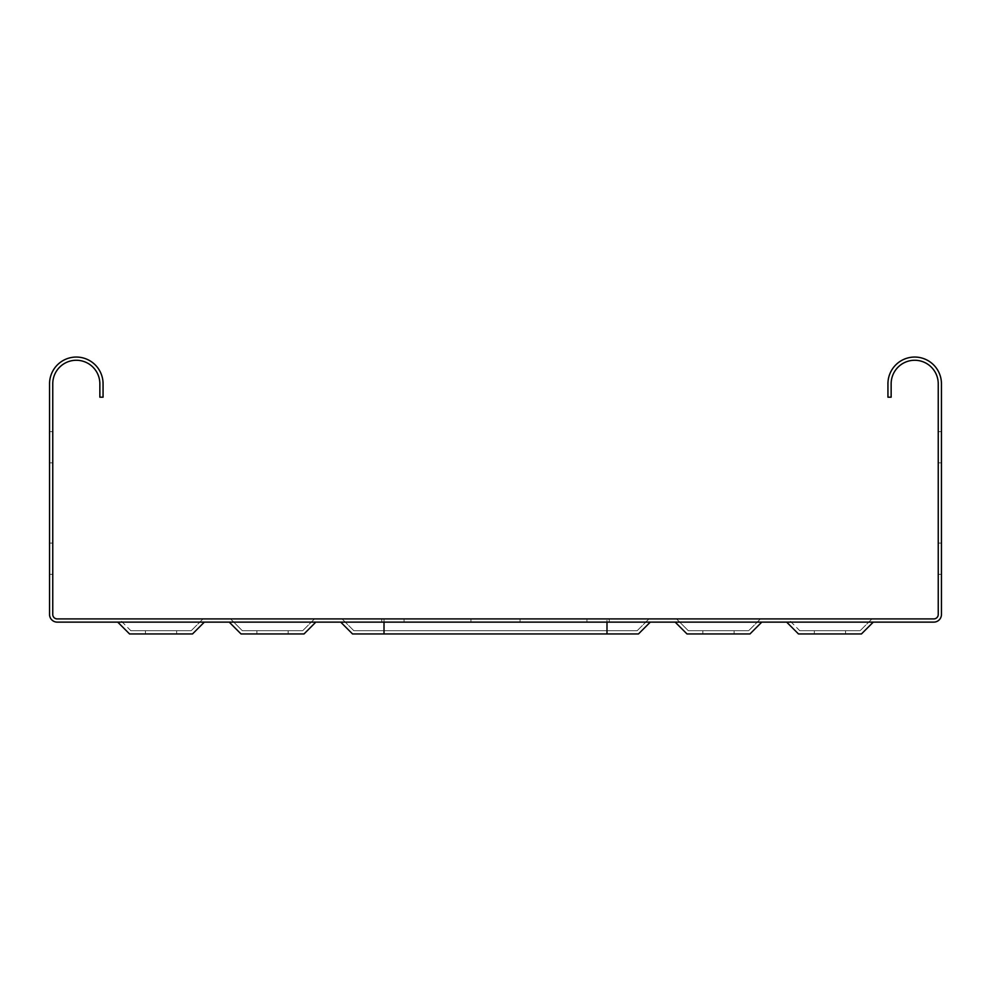 <?xml version="1.0" encoding="UTF-8"?>
<svg xmlns="http://www.w3.org/2000/svg" width="991" height="991" viewBox="0 0 991 991"><rect width="100%" height="100%" fill="white"/><g stroke="black" fill="none" stroke-linecap="round" stroke-linejoin="round"><path stroke-width="0.74" stroke-dasharray="4.96 3.72" d="M598.068 618.917L609.217 618.917L598.068 618.917M598.068 622.125L609.217 622.125L598.068 622.125M392.931 618.917L404.08 618.917L392.931 618.917M495.5 618.917L520.027 618.917L495.5 618.917M119.069 618.917L203.006 618.917L119.069 618.917L203.006 618.917L119.069 618.917L203.006 618.917L119.069 618.917L203.006 618.917L119.069 618.917L203.006 618.917L119.069 618.917L203.006 618.917L119.069 618.917L203.006 618.917L119.069 618.917L203.006 618.917L119.069 618.917L203.006 618.917L119.069 618.917L203.006 618.917L119.069 618.917L203.006 618.917L119.069 618.917L203.006 618.917L119.069 618.917L203.006 618.917L119.069 618.917L203.006 618.917L119.069 618.917L203.006 618.917L119.069 618.917L203.006 618.917L119.069 618.917L203.006 618.917L119.069 618.917L203.006 618.917L119.069 618.917L203.006 618.917L119.069 618.917L203.006 618.917L119.069 618.917L203.006 618.917L119.069 618.917L203.006 618.917L119.069 618.917L203.006 618.917L119.069 618.917L203.006 618.917L119.069 618.917L203.006 618.917L119.069 618.917L203.006 618.917L119.069 618.917L203.006 618.917L119.069 618.917L203.006 618.917L119.069 618.917L203.006 618.917L119.069 618.917L203.006 618.917L119.069 618.917L203.006 618.917L119.069 618.917L203.006 618.917L119.069 618.917L203.006 618.917L119.069 618.917L203.006 618.917L119.069 618.917L203.006 618.917L119.069 618.917L203.006 618.917L119.069 618.917L203.006 618.917L119.069 618.917L203.006 618.917L119.069 618.917L203.006 618.917L119.069 618.917L203.006 618.917L119.069 618.917L203.006 618.917L119.069 618.917L203.006 618.917L119.069 618.917L203.006 618.917L119.069 618.917L203.006 618.917L119.069 618.917L203.006 618.917L119.069 618.917L203.006 618.917L119.069 618.917L203.006 618.917L119.069 618.917L203.006 618.917L119.069 618.917L203.006 618.917L119.069 618.917L203.006 618.917L119.069 618.917L203.006 618.917L119.069 618.917L203.006 618.917L119.069 618.917L203.006 618.917L119.069 618.917L203.006 618.917L119.069 618.917L203.006 618.917L119.069 618.917L203.006 618.917L119.069 618.917L203.006 618.917L119.069 618.917L203.006 618.917L119.069 618.917L203.006 618.917L119.069 618.917L203.006 618.917L119.069 618.917L130.886 630.734L191.189 630.734L130.886 630.734L191.189 630.734L130.886 630.734L191.189 630.734L130.886 630.734L191.189 630.734L130.886 630.734L191.189 630.734L130.886 630.734L191.189 630.734L130.886 630.734L191.189 630.734L130.886 630.734L191.189 630.734L130.886 630.734L191.189 630.734L130.886 630.734L191.189 630.734L130.886 630.734L191.189 630.734L130.886 630.734L191.189 630.734L130.886 630.734L191.189 630.734L130.886 630.734L191.189 630.734L130.886 630.734L191.189 630.734L130.886 630.734L191.189 630.734L130.886 630.734L191.189 630.734L130.886 630.734L191.189 630.734L130.886 630.734L191.189 630.734L130.886 630.734L191.189 630.734L130.886 630.734L191.189 630.734L130.886 630.734L191.189 630.734L130.886 630.734L191.189 630.734L130.886 630.734L191.189 630.734L130.886 630.734L191.189 630.734L130.886 630.734L191.189 630.734L130.886 630.734L191.189 630.734L130.886 630.734L191.189 630.734L130.886 630.734L191.189 630.734L130.886 630.734L191.189 630.734L130.886 630.734L191.189 630.734L130.886 630.734L191.189 630.734L130.886 630.734L191.189 630.734L130.886 630.734L191.189 630.734L130.886 630.734L191.189 630.734L130.886 630.734L191.189 630.734L130.886 630.734L191.189 630.734L130.886 630.734L191.189 630.734L130.886 630.734L191.189 630.734L130.886 630.734L191.189 630.734L130.886 630.734L191.189 630.734L130.886 630.734L191.189 630.734L130.886 630.734L191.189 630.734L130.886 630.734L191.189 630.734L130.886 630.734L191.189 630.734L130.886 630.734L191.189 630.734L130.886 630.734L191.189 630.734L130.886 630.734L191.189 630.734L130.886 630.734L191.189 630.734L130.886 630.734L191.189 630.734L130.886 630.734L191.189 630.734L130.886 630.734L191.189 630.734L130.886 630.734L191.189 630.734L130.886 630.734L191.189 630.734L130.886 630.734L191.189 630.734L130.886 630.734L191.189 630.734L130.886 630.734L191.189 630.734L130.886 630.734L191.189 630.734L130.886 630.734L191.189 630.734L130.886 630.734L191.189 630.734L130.886 630.734L119.069 618.917M230.556 618.917L314.494 618.917L230.556 618.917L314.494 618.917L230.556 618.917L314.494 618.917L230.556 618.917L314.494 618.917L230.556 618.917L314.494 618.917L230.556 618.917L314.494 618.917L230.556 618.917L314.494 618.917L230.556 618.917L314.494 618.917L230.556 618.917L314.494 618.917L230.556 618.917L314.494 618.917L230.556 618.917L314.494 618.917L230.556 618.917L314.494 618.917L230.556 618.917L314.494 618.917L230.556 618.917L314.494 618.917L230.556 618.917L314.494 618.917L230.556 618.917L314.494 618.917L230.556 618.917L314.494 618.917L230.556 618.917L314.494 618.917L230.556 618.917L314.494 618.917L230.556 618.917L314.494 618.917L230.556 618.917L314.494 618.917L230.556 618.917L314.494 618.917L230.556 618.917L314.494 618.917L230.556 618.917L314.494 618.917L230.556 618.917L314.494 618.917L230.556 618.917L314.494 618.917L230.556 618.917L314.494 618.917L230.556 618.917L314.494 618.917L230.556 618.917L314.494 618.917L230.556 618.917L314.494 618.917L230.556 618.917L314.494 618.917L230.556 618.917L314.494 618.917L230.556 618.917L314.494 618.917L230.556 618.917L314.494 618.917L230.556 618.917L314.494 618.917L230.556 618.917L314.494 618.917L230.556 618.917L314.494 618.917L230.556 618.917L314.494 618.917L230.556 618.917L314.494 618.917L230.556 618.917L314.494 618.917L230.556 618.917L314.494 618.917L230.556 618.917L314.494 618.917L230.556 618.917L314.494 618.917L230.556 618.917L314.494 618.917L230.556 618.917L314.494 618.917L230.556 618.917L314.494 618.917L230.556 618.917L314.494 618.917L230.556 618.917L314.494 618.917L230.556 618.917L314.494 618.917L230.556 618.917L314.494 618.917L230.556 618.917L314.494 618.917L230.556 618.917L314.494 618.917L230.556 618.917L314.494 618.917L230.556 618.917L314.494 618.917L230.556 618.917L314.494 618.917L230.556 618.917L314.494 618.917L230.556 618.917L314.494 618.917L230.556 618.917L314.494 618.917L230.556 618.917L314.494 618.917L230.556 618.917L242.374 630.734L302.676 630.734L242.374 630.734L302.676 630.734L242.374 630.734L302.676 630.734L242.374 630.734L302.676 630.734L242.374 630.734L302.676 630.734L242.374 630.734L302.676 630.734L242.374 630.734L302.676 630.734L242.374 630.734L302.676 630.734L242.374 630.734L302.676 630.734L242.374 630.734L302.676 630.734L242.374 630.734L302.676 630.734L242.374 630.734L302.676 630.734L242.374 630.734L302.676 630.734L242.374 630.734L302.676 630.734L242.374 630.734L302.676 630.734L242.374 630.734L302.676 630.734L242.374 630.734L302.676 630.734L242.374 630.734L302.676 630.734L242.374 630.734L302.676 630.734L242.374 630.734L302.676 630.734L242.374 630.734L302.676 630.734L242.374 630.734L302.676 630.734L242.374 630.734L302.676 630.734L242.374 630.734L302.676 630.734L242.374 630.734L302.676 630.734L242.374 630.734L302.676 630.734L242.374 630.734L302.676 630.734L242.374 630.734L302.676 630.734L242.374 630.734L302.676 630.734L242.374 630.734L302.676 630.734L242.374 630.734L302.676 630.734L242.374 630.734L302.676 630.734L242.374 630.734L302.676 630.734L242.374 630.734L302.676 630.734L242.374 630.734L302.676 630.734L242.374 630.734L302.676 630.734L242.374 630.734L302.676 630.734L242.374 630.734L302.676 630.734L242.374 630.734L302.676 630.734L242.374 630.734L302.676 630.734L242.374 630.734L302.676 630.734L242.374 630.734L302.676 630.734L242.374 630.734L302.676 630.734L242.374 630.734L302.676 630.734L242.374 630.734L302.676 630.734L242.374 630.734L302.676 630.734L242.374 630.734L302.676 630.734L242.374 630.734L302.676 630.734L242.374 630.734L302.676 630.734L242.374 630.734L302.676 630.734L242.374 630.734L302.676 630.734L242.374 630.734L302.676 630.734L242.374 630.734L302.676 630.734L242.374 630.734L302.676 630.734L242.374 630.734L302.676 630.734L242.374 630.734L302.676 630.734L242.374 630.734L302.676 630.734L242.374 630.734L302.676 630.734L242.374 630.734L302.676 630.734L242.374 630.734L230.556 618.917M57.218 618.917L933.782 618.917A4.46 4.46 0 0 0 938.242 614.457L938.242 383.814A23.549 23.549 0 0 0 914.693 360.266A23.549 23.549 0 0 0 891.144 383.814L891.144 397.193L887.936 397.193L887.936 383.814A26.757 26.757 0 0 1 914.693 357.057A26.757 26.757 0 0 1 941.45 383.814L941.45 614.457A7.668 7.668 0 0 1 933.782 622.125L57.218 622.125A7.668 7.668 0 0 1 49.55 614.457L49.55 383.814A26.757 26.757 0 0 1 76.307 357.057A26.757 26.757 0 0 1 103.064 383.814L103.064 397.193L99.856 397.193L99.856 383.814A23.549 23.549 0 0 0 76.307 360.266A23.549 23.549 0 0 0 52.758 383.814L52.758 614.457A4.46 4.46 0 0 0 57.218 618.917M606.987 618.917L342.044 618.917L648.956 618.917L342.044 618.917L648.956 618.917L342.044 618.917L648.956 618.917L342.044 618.917L648.956 618.917L342.044 618.917L648.956 618.917L342.044 618.917L648.956 618.917L342.044 618.917L648.956 618.917L342.044 618.917L648.956 618.917L342.044 618.917L648.956 618.917L342.044 618.917L648.956 618.917L342.044 618.917L648.956 618.917L342.044 618.917L648.956 618.917L342.044 618.917L648.956 618.917L342.044 618.917L648.956 618.917L342.044 618.917L648.956 618.917L342.044 618.917L648.956 618.917L342.044 618.917L648.956 618.917L342.044 618.917L648.956 618.917L342.044 618.917L648.956 618.917L342.044 618.917L648.956 618.917L342.044 618.917L648.956 618.917L342.044 618.917L648.956 618.917L342.044 618.917L648.956 618.917L342.044 618.917L648.956 618.917L342.044 618.917L648.956 618.917L342.044 618.917L648.956 618.917L342.044 618.917L648.956 618.917L342.044 618.917L648.956 618.917L342.044 618.917L648.956 618.917L342.044 618.917L648.956 618.917L342.044 618.917L648.956 618.917L342.044 618.917L648.956 618.917L342.044 618.917L648.956 618.917L342.044 618.917L648.956 618.917L342.044 618.917L648.956 618.917L342.044 618.917L648.956 618.917L342.044 618.917L648.956 618.917L342.044 618.917L648.956 618.917L342.044 618.917L648.956 618.917L342.044 618.917L648.956 618.917L342.044 618.917L648.956 618.917L342.044 618.917L648.956 618.917L342.044 618.917L648.956 618.917L342.044 618.917L648.956 618.917L342.044 618.917L648.956 618.917L342.044 618.917L648.956 618.917L342.044 618.917L648.956 618.917L342.044 618.917L648.956 618.917L342.044 618.917L648.956 618.917L342.044 618.917L648.956 618.917L342.044 618.917L648.956 618.917L342.044 618.917L648.956 618.917L342.044 618.917L648.956 618.917L342.044 618.917L648.956 618.917L342.044 618.917L648.956 618.917L342.044 618.917L648.956 618.917L342.044 618.917L648.956 618.917L342.044 618.917L648.956 618.917L342.044 618.917L606.987 618.917L606.987 630.734L353.861 630.734L637.139 630.734L353.861 630.734L637.139 630.734L353.861 630.734L637.139 630.734L353.861 630.734L637.139 630.734L353.861 630.734L637.139 630.734L353.861 630.734L637.139 630.734L353.861 630.734L637.139 630.734L353.861 630.734L637.139 630.734L353.861 630.734L637.139 630.734L353.861 630.734L637.139 630.734L353.861 630.734L637.139 630.734L353.861 630.734L637.139 630.734L353.861 630.734L637.139 630.734L353.861 630.734L637.139 630.734L353.861 630.734L637.139 630.734L353.861 630.734L637.139 630.734L353.861 630.734L637.139 630.734L353.861 630.734L637.139 630.734L353.861 630.734L637.139 630.734L353.861 630.734L637.139 630.734L353.861 630.734L637.139 630.734L353.861 630.734L637.139 630.734L353.861 630.734L637.139 630.734L353.861 630.734L637.139 630.734L353.861 630.734L637.139 630.734L353.861 630.734L637.139 630.734L353.861 630.734L637.139 630.734L353.861 630.734L637.139 630.734L353.861 630.734L637.139 630.734L353.861 630.734L637.139 630.734L353.861 630.734L637.139 630.734L353.861 630.734L637.139 630.734L353.861 630.734L637.139 630.734L353.861 630.734L637.139 630.734L353.861 630.734L637.139 630.734L353.861 630.734L637.139 630.734L353.861 630.734L637.139 630.734L353.861 630.734L637.139 630.734L353.861 630.734L637.139 630.734L353.861 630.734L637.139 630.734L353.861 630.734L637.139 630.734L353.861 630.734L637.139 630.734L353.861 630.734L637.139 630.734L353.861 630.734L637.139 630.734L353.861 630.734L637.139 630.734L353.861 630.734L637.139 630.734L353.861 630.734L637.139 630.734L353.861 630.734L637.139 630.734L353.861 630.734L637.139 630.734L353.861 630.734L637.139 630.734L353.861 630.734L637.139 630.734L353.861 630.734L637.139 630.734L353.861 630.734L637.139 630.734L353.861 630.734L637.139 630.734L353.861 630.734L637.139 630.734L353.861 630.734L637.139 630.734L353.861 630.734L637.139 630.734L353.861 630.734L637.139 630.734L353.861 630.734L637.139 630.734L353.861 630.734L637.139 630.734L606.987 630.734L606.987 618.917M676.506 618.917L760.444 618.917L676.506 618.917L760.444 618.917L676.506 618.917L760.444 618.917L676.506 618.917L760.444 618.917L676.506 618.917L760.444 618.917L676.506 618.917L760.444 618.917L676.506 618.917L760.444 618.917L676.506 618.917L760.444 618.917L676.506 618.917L760.444 618.917L676.506 618.917L760.444 618.917L676.506 618.917L760.444 618.917L676.506 618.917L760.444 618.917L676.506 618.917L760.444 618.917L676.506 618.917L760.444 618.917L676.506 618.917L760.444 618.917L676.506 618.917L760.444 618.917L676.506 618.917L760.444 618.917L676.506 618.917L760.444 618.917L676.506 618.917L760.444 618.917L676.506 618.917L760.444 618.917L676.506 618.917L760.444 618.917L676.506 618.917L760.444 618.917L676.506 618.917L760.444 618.917L676.506 618.917L760.444 618.917L676.506 618.917L760.444 618.917L676.506 618.917L760.444 618.917L676.506 618.917L760.444 618.917L676.506 618.917L760.444 618.917L676.506 618.917L760.444 618.917L676.506 618.917L760.444 618.917L676.506 618.917L760.444 618.917L676.506 618.917L760.444 618.917L676.506 618.917L760.444 618.917L676.506 618.917L760.444 618.917L676.506 618.917L760.444 618.917L676.506 618.917L760.444 618.917L676.506 618.917L760.444 618.917L676.506 618.917L760.444 618.917L676.506 618.917L760.444 618.917L676.506 618.917L760.444 618.917L676.506 618.917L760.444 618.917L676.506 618.917L760.444 618.917L676.506 618.917L760.444 618.917L676.506 618.917L760.444 618.917L676.506 618.917L760.444 618.917L676.506 618.917L760.444 618.917L676.506 618.917L760.444 618.917L676.506 618.917L760.444 618.917L676.506 618.917L760.444 618.917L676.506 618.917L760.444 618.917L676.506 618.917L760.444 618.917L676.506 618.917L760.444 618.917L676.506 618.917L760.444 618.917L676.506 618.917L760.444 618.917L676.506 618.917L760.444 618.917L676.506 618.917L760.444 618.917L676.506 618.917L760.444 618.917L676.506 618.917L760.444 618.917L676.506 618.917L760.444 618.917L676.506 618.917L688.324 630.734L748.626 630.734L688.324 630.734L748.626 630.734L688.324 630.734L748.626 630.734L688.324 630.734L748.626 630.734L688.324 630.734L748.626 630.734L688.324 630.734L748.626 630.734L688.324 630.734L748.626 630.734L688.324 630.734L748.626 630.734L688.324 630.734L748.626 630.734L688.324 630.734L748.626 630.734L688.324 630.734L748.626 630.734L688.324 630.734L748.626 630.734L688.324 630.734L748.626 630.734L688.324 630.734L748.626 630.734L688.324 630.734L748.626 630.734L688.324 630.734L748.626 630.734L688.324 630.734L748.626 630.734L688.324 630.734L748.626 630.734L688.324 630.734L748.626 630.734L688.324 630.734L748.626 630.734L688.324 630.734L748.626 630.734L688.324 630.734L748.626 630.734L688.324 630.734L748.626 630.734L688.324 630.734L748.626 630.734L688.324 630.734L748.626 630.734L688.324 630.734L748.626 630.734L688.324 630.734L748.626 630.734L688.324 630.734L748.626 630.734L688.324 630.734L748.626 630.734L688.324 630.734L748.626 630.734L688.324 630.734L748.626 630.734L688.324 630.734L748.626 630.734L688.324 630.734L748.626 630.734L688.324 630.734L748.626 630.734L688.324 630.734L748.626 630.734L688.324 630.734L748.626 630.734L688.324 630.734L748.626 630.734L688.324 630.734L748.626 630.734L688.324 630.734L748.626 630.734L688.324 630.734L748.626 630.734L688.324 630.734L748.626 630.734L688.324 630.734L748.626 630.734L688.324 630.734L748.626 630.734L688.324 630.734L748.626 630.734L688.324 630.734L748.626 630.734L688.324 630.734L748.626 630.734L688.324 630.734L748.626 630.734L688.324 630.734L748.626 630.734L688.324 630.734L748.626 630.734L688.324 630.734L748.626 630.734L688.324 630.734L748.626 630.734L688.324 630.734L748.626 630.734L688.324 630.734L748.626 630.734L688.324 630.734L748.626 630.734L688.324 630.734L748.626 630.734L688.324 630.734L748.626 630.734L688.324 630.734L748.626 630.734L688.324 630.734L748.626 630.734L688.324 630.734L748.626 630.734L688.324 630.734L676.506 618.917M787.994 618.917L871.931 618.917L787.994 618.917L871.931 618.917L787.994 618.917L871.931 618.917L787.994 618.917L871.931 618.917L787.994 618.917L871.931 618.917L787.994 618.917L871.931 618.917L787.994 618.917L871.931 618.917L787.994 618.917L871.931 618.917L787.994 618.917L871.931 618.917L787.994 618.917L871.931 618.917L787.994 618.917L871.931 618.917L787.994 618.917L871.931 618.917L787.994 618.917L871.931 618.917L787.994 618.917L871.931 618.917L787.994 618.917L871.931 618.917L787.994 618.917L871.931 618.917L787.994 618.917L871.931 618.917L787.994 618.917L871.931 618.917L787.994 618.917L871.931 618.917L787.994 618.917L871.931 618.917L787.994 618.917L871.931 618.917L787.994 618.917L871.931 618.917L787.994 618.917L871.931 618.917L787.994 618.917L871.931 618.917L787.994 618.917L871.931 618.917L787.994 618.917L871.931 618.917L787.994 618.917L871.931 618.917L787.994 618.917L871.931 618.917L787.994 618.917L871.931 618.917L787.994 618.917L871.931 618.917L787.994 618.917L871.931 618.917L787.994 618.917L871.931 618.917L787.994 618.917L871.931 618.917L787.994 618.917L871.931 618.917L787.994 618.917L871.931 618.917L787.994 618.917L871.931 618.917L787.994 618.917L871.931 618.917L787.994 618.917L871.931 618.917L787.994 618.917L871.931 618.917L787.994 618.917L871.931 618.917L787.994 618.917L871.931 618.917L787.994 618.917L871.931 618.917L787.994 618.917L871.931 618.917L787.994 618.917L871.931 618.917L787.994 618.917L871.931 618.917L787.994 618.917L871.931 618.917L787.994 618.917L871.931 618.917L787.994 618.917L871.931 618.917L787.994 618.917L871.931 618.917L787.994 618.917L871.931 618.917L787.994 618.917L871.931 618.917L787.994 618.917L871.931 618.917L787.994 618.917L871.931 618.917L787.994 618.917L871.931 618.917L787.994 618.917L871.931 618.917L787.994 618.917L871.931 618.917L787.994 618.917L871.931 618.917L787.994 618.917L871.931 618.917L787.994 618.917L871.931 618.917L787.994 618.917L871.931 618.917L787.994 618.917L799.811 630.734L860.114 630.734L799.811 630.734L860.114 630.734L799.811 630.734L860.114 630.734L799.811 630.734L860.114 630.734L799.811 630.734L860.114 630.734L799.811 630.734L860.114 630.734L799.811 630.734L860.114 630.734L799.811 630.734L860.114 630.734L799.811 630.734L860.114 630.734L799.811 630.734L860.114 630.734L799.811 630.734L860.114 630.734L799.811 630.734L860.114 630.734L799.811 630.734L860.114 630.734L799.811 630.734L860.114 630.734L799.811 630.734L860.114 630.734L799.811 630.734L860.114 630.734L799.811 630.734L860.114 630.734L799.811 630.734L860.114 630.734L799.811 630.734L860.114 630.734L799.811 630.734L860.114 630.734L799.811 630.734L860.114 630.734L799.811 630.734L860.114 630.734L799.811 630.734L860.114 630.734L799.811 630.734L860.114 630.734L799.811 630.734L860.114 630.734L799.811 630.734L860.114 630.734L799.811 630.734L860.114 630.734L799.811 630.734L860.114 630.734L799.811 630.734L860.114 630.734L799.811 630.734L860.114 630.734L799.811 630.734L860.114 630.734L799.811 630.734L860.114 630.734L799.811 630.734L860.114 630.734L799.811 630.734L860.114 630.734L799.811 630.734L860.114 630.734L799.811 630.734L860.114 630.734L799.811 630.734L860.114 630.734L799.811 630.734L860.114 630.734L799.811 630.734L860.114 630.734L799.811 630.734L860.114 630.734L799.811 630.734L860.114 630.734L799.811 630.734L860.114 630.734L799.811 630.734L860.114 630.734L799.811 630.734L860.114 630.734L799.811 630.734L860.114 630.734L799.811 630.734L860.114 630.734L799.811 630.734L860.114 630.734L799.811 630.734L860.114 630.734L799.811 630.734L860.114 630.734L799.811 630.734L860.114 630.734L799.811 630.734L860.114 630.734L799.811 630.734L860.114 630.734L799.811 630.734L860.114 630.734L799.811 630.734L860.114 630.734L799.811 630.734L860.114 630.734L799.811 630.734L860.114 630.734L799.811 630.734L860.114 630.734L799.811 630.734L860.114 630.734L799.811 630.734L860.114 630.734L799.811 630.734L860.114 630.734L799.811 630.734L787.994 618.917M392.931 622.125L381.783 622.125L392.931 622.125M495.5 622.125L520.027 622.125L495.5 622.125M340.706 622.125L352.523 633.943L340.706 622.125L352.523 633.943L340.706 622.125L352.523 633.943L340.706 622.125L352.523 633.943L340.706 622.125L352.523 633.943L340.706 622.125L352.523 633.943L340.706 622.125L352.523 633.943L340.706 622.125L352.523 633.943L340.706 622.125L352.523 633.943L340.706 622.125L352.523 633.943L340.706 622.125L352.523 633.943L340.706 622.125L352.523 633.943L340.706 622.125L352.523 633.943L340.706 622.125L352.523 633.943L340.706 622.125L352.523 633.943L340.706 622.125L352.523 633.943L340.706 622.125L352.523 633.943L340.706 622.125L352.523 633.943L340.706 622.125L352.523 633.943L340.706 622.125L352.523 633.943L340.706 622.125L352.523 633.943L340.706 622.125L352.523 633.943L340.706 622.125L352.523 633.943L340.706 622.125L352.523 633.943L340.706 622.125L352.523 633.943L340.706 622.125L352.523 633.943L340.706 622.125L352.523 633.943L340.706 622.125L352.523 633.943L340.706 622.125L352.523 633.943L340.706 622.125L384.012 622.125L340.706 622.125L352.523 633.943L606.987 633.943L606.987 622.125L650.294 622.125L340.706 622.125L650.294 622.125L340.706 622.125L650.294 622.125L340.706 622.125L650.294 622.125L340.706 622.125L650.294 622.125L340.706 622.125L650.294 622.125L340.706 622.125L650.294 622.125L340.706 622.125L650.294 622.125L340.706 622.125L650.294 622.125L340.706 622.125L650.294 622.125L340.706 622.125L650.294 622.125L340.706 622.125L650.294 622.125L340.706 622.125L650.294 622.125L340.706 622.125L650.294 622.125L340.706 622.125L650.294 622.125L340.706 622.125L650.294 622.125L340.706 622.125L650.294 622.125L340.706 622.125L650.294 622.125L340.706 622.125L650.294 622.125L340.706 622.125L650.294 622.125L340.706 622.125L650.294 622.125L340.706 622.125L650.294 622.125L340.706 622.125L650.294 622.125L340.706 622.125L650.294 622.125L340.706 622.125L650.294 622.125L340.706 622.125L650.294 622.125L340.706 622.125L650.294 622.125L340.706 622.125L650.294 622.125L340.706 622.125L650.294 622.125L340.706 622.125L650.294 622.125L340.706 622.125L650.294 622.125L340.706 622.125L650.294 622.125L340.706 622.125L650.294 622.125L340.706 622.125L650.294 622.125L340.706 622.125L650.294 622.125L340.706 622.125L650.294 622.125L340.706 622.125L650.294 622.125L340.706 622.125L650.294 622.125L340.706 622.125L650.294 622.125L340.706 622.125L650.294 622.125L340.706 622.125L650.294 622.125L340.706 622.125L650.294 622.125L340.706 622.125L650.294 622.125L340.706 622.125L650.294 622.125L340.706 622.125L650.294 622.125L340.706 622.125L650.294 622.125L340.706 622.125L650.294 622.125L340.706 622.125L650.294 622.125L340.706 622.125L650.294 622.125L340.706 622.125L650.294 622.125L340.706 622.125L650.294 622.125L340.706 622.125L650.294 622.125L340.706 622.125L650.294 622.125L340.706 622.125L650.294 622.125L340.706 622.125L650.294 622.125L340.706 622.125L650.294 622.125L340.706 622.125L650.294 622.125L340.706 622.125L650.294 622.125L340.706 622.125L650.294 622.125L606.987 622.125L606.987 633.943L352.523 633.943L638.477 633.943L352.523 633.943L638.477 633.943L352.523 633.943L638.477 633.943L352.523 633.943L638.477 633.943L352.523 633.943L638.477 633.943L352.523 633.943L638.477 633.943L352.523 633.943L638.477 633.943L352.523 633.943L638.477 633.943L352.523 633.943L638.477 633.943L352.523 633.943L638.477 633.943L352.523 633.943L638.477 633.943L352.523 633.943L638.477 633.943L352.523 633.943L638.477 633.943L352.523 633.943L638.477 633.943L352.523 633.943L638.477 633.943L352.523 633.943L638.477 633.943L352.523 633.943L638.477 633.943L352.523 633.943L638.477 633.943L352.523 633.943L638.477 633.943L352.523 633.943L638.477 633.943L352.523 633.943L638.477 633.943L352.523 633.943L638.477 633.943L352.523 633.943L638.477 633.943L352.523 633.943L638.477 633.943L352.523 633.943L638.477 633.943L352.523 633.943L638.477 633.943L352.523 633.943L638.477 633.943L352.523 633.943L638.477 633.943L352.523 633.943L638.477 633.943L352.523 633.943L638.477 633.943L352.523 633.943L638.477 633.943L352.523 633.943L638.477 633.943L352.523 633.943L638.477 633.943L352.523 633.943L638.477 633.943L352.523 633.943L638.477 633.943L352.523 633.943L638.477 633.943L352.523 633.943L638.477 633.943L352.523 633.943L638.477 633.943L352.523 633.943L638.477 633.943L352.523 633.943L638.477 633.943L352.523 633.943L638.477 633.943L352.523 633.943L638.477 633.943L352.523 633.943L638.477 633.943L352.523 633.943L638.477 633.943L352.523 633.943L638.477 633.943L352.523 633.943L638.477 633.943L352.523 633.943L638.477 633.943L352.523 633.943L638.477 633.943L352.523 633.943L638.477 633.943L352.523 633.943L638.477 633.943L352.523 633.943L638.477 633.943L352.523 633.943L638.477 633.943L352.523 633.943L638.477 633.943L352.523 633.943L638.477 633.943L352.523 633.943L638.477 633.943L352.523 633.943L638.477 633.943L352.523 633.943L638.477 633.943L352.523 633.943L638.477 633.943L606.987 633.943L638.477 633.943L650.294 622.125M229.218 622.125L241.036 633.943L229.218 622.125L315.832 622.125L229.218 622.125L315.832 622.125L229.218 622.125L315.832 622.125L229.218 622.125L315.832 622.125L229.218 622.125L315.832 622.125L229.218 622.125L315.832 622.125L229.218 622.125L315.832 622.125L229.218 622.125L315.832 622.125L229.218 622.125L315.832 622.125L229.218 622.125L315.832 622.125L229.218 622.125L315.832 622.125L229.218 622.125L315.832 622.125L229.218 622.125L315.832 622.125L229.218 622.125L315.832 622.125L229.218 622.125L315.832 622.125L229.218 622.125L315.832 622.125L229.218 622.125L315.832 622.125L229.218 622.125L315.832 622.125L229.218 622.125L315.832 622.125L229.218 622.125L315.832 622.125L229.218 622.125L315.832 622.125L229.218 622.125L315.832 622.125L229.218 622.125L315.832 622.125L229.218 622.125L315.832 622.125L229.218 622.125L315.832 622.125L229.218 622.125L315.832 622.125L229.218 622.125L315.832 622.125L229.218 622.125L315.832 622.125L229.218 622.125L315.832 622.125L229.218 622.125L315.832 622.125L229.218 622.125L315.832 622.125L229.218 622.125L315.832 622.125L229.218 622.125L315.832 622.125L229.218 622.125L315.832 622.125L229.218 622.125L315.832 622.125L229.218 622.125L315.832 622.125L229.218 622.125L315.832 622.125L229.218 622.125L315.832 622.125L229.218 622.125L315.832 622.125L229.218 622.125L315.832 622.125L229.218 622.125L315.832 622.125L229.218 622.125L315.832 622.125L229.218 622.125L315.832 622.125L229.218 622.125L315.832 622.125L229.218 622.125L315.832 622.125L229.218 622.125L315.832 622.125L229.218 622.125L315.832 622.125L229.218 622.125L315.832 622.125L229.218 622.125L315.832 622.125L229.218 622.125L315.832 622.125L229.218 622.125L315.832 622.125L229.218 622.125L315.832 622.125L229.218 622.125L315.832 622.125L229.218 622.125L315.832 622.125L229.218 622.125L315.832 622.125L229.218 622.125L315.832 622.125L229.218 622.125L315.832 622.125L229.218 622.125L315.832 622.125L229.218 622.125L315.832 622.125L229.218 622.125L241.036 633.943L304.014 633.943L241.036 633.943L304.014 633.943L241.036 633.943L304.014 633.943L241.036 633.943L304.014 633.943L241.036 633.943L304.014 633.943L241.036 633.943L304.014 633.943L241.036 633.943L304.014 633.943L241.036 633.943L304.014 633.943L241.036 633.943L304.014 633.943L241.036 633.943L304.014 633.943L241.036 633.943L304.014 633.943L241.036 633.943L304.014 633.943L241.036 633.943L304.014 633.943L241.036 633.943L304.014 633.943L241.036 633.943L304.014 633.943L241.036 633.943L304.014 633.943L241.036 633.943L304.014 633.943L241.036 633.943L304.014 633.943L241.036 633.943L304.014 633.943L241.036 633.943L304.014 633.943L241.036 633.943L304.014 633.943L241.036 633.943L304.014 633.943L241.036 633.943L304.014 633.943L241.036 633.943L304.014 633.943L241.036 633.943L304.014 633.943L241.036 633.943L304.014 633.943L241.036 633.943L304.014 633.943L241.036 633.943L304.014 633.943L241.036 633.943L304.014 633.943L241.036 633.943L304.014 633.943L241.036 633.943L304.014 633.943L241.036 633.943L304.014 633.943L241.036 633.943L304.014 633.943L241.036 633.943L304.014 633.943L241.036 633.943L304.014 633.943L241.036 633.943L304.014 633.943L241.036 633.943L304.014 633.943L241.036 633.943L304.014 633.943L241.036 633.943L304.014 633.943L241.036 633.943L304.014 633.943L241.036 633.943L304.014 633.943L241.036 633.943L304.014 633.943L241.036 633.943L304.014 633.943L241.036 633.943L304.014 633.943L241.036 633.943L304.014 633.943L241.036 633.943L304.014 633.943L241.036 633.943L304.014 633.943L241.036 633.943L304.014 633.943L241.036 633.943L304.014 633.943L241.036 633.943L304.014 633.943L241.036 633.943L304.014 633.943L241.036 633.943L304.014 633.943L241.036 633.943L304.014 633.943L241.036 633.943L304.014 633.943L241.036 633.943L304.014 633.943L241.036 633.943L304.014 633.943L241.036 633.943L304.014 633.943L241.036 633.943L304.014 633.943L241.036 633.943L229.218 622.125L241.036 633.943L229.218 622.125L241.036 633.943L229.218 622.125L241.036 633.943L229.218 622.125L241.036 633.943L229.218 622.125L241.036 633.943L229.218 622.125L241.036 633.943L229.218 622.125L241.036 633.943L229.218 622.125L241.036 633.943L229.218 622.125L241.036 633.943L229.218 622.125L241.036 633.943L229.218 622.125L241.036 633.943L229.218 622.125L241.036 633.943L229.218 622.125L241.036 633.943L229.218 622.125L241.036 633.943L229.218 622.125L241.036 633.943L229.218 622.125L241.036 633.943L229.218 622.125L241.036 633.943L229.218 622.125L241.036 633.943L229.218 622.125L241.036 633.943L229.218 622.125L241.036 633.943L229.218 622.125L241.036 633.943L229.218 622.125L241.036 633.943L229.218 622.125L241.036 633.943L229.218 622.125L241.036 633.943L229.218 622.125L241.036 633.943L229.218 622.125L241.036 633.943L229.218 622.125L241.036 633.943L229.218 622.125L241.036 633.943L229.218 622.125L241.036 633.943L229.218 622.125L241.036 633.943L229.218 622.125L241.036 633.943L229.218 622.125L241.036 633.943L229.218 622.125L241.036 633.943L229.218 622.125L241.036 633.943L229.218 622.125L241.036 633.943L229.218 622.125L241.036 633.943L229.218 622.125L241.036 633.943L229.218 622.125L241.036 633.943L229.218 622.125L241.036 633.943L229.218 622.125L241.036 633.943L229.218 622.125L241.036 633.943L229.218 622.125L241.036 633.943L229.218 622.125L241.036 633.943L229.218 622.125L241.036 633.943L229.218 622.125L241.036 633.943L229.218 622.125L241.036 633.943L229.218 622.125L241.036 633.943L229.218 622.125L241.036 633.943L229.218 622.125L241.036 633.943L229.218 622.125L241.036 633.943L229.218 622.125L241.036 633.943L229.218 622.125L241.036 633.943L229.218 622.125L241.036 633.943L229.218 622.125L241.036 633.943L229.218 622.125L241.036 633.943L229.218 622.125L241.036 633.943L229.218 622.125L241.036 633.943L304.014 633.943L315.832 622.125M117.731 622.125L129.548 633.943L117.731 622.125L204.344 622.125L117.731 622.125L204.344 622.125L117.731 622.125L204.344 622.125L117.731 622.125L204.344 622.125L117.731 622.125L204.344 622.125L117.731 622.125L204.344 622.125L117.731 622.125L204.344 622.125L117.731 622.125L204.344 622.125L117.731 622.125L204.344 622.125L117.731 622.125L204.344 622.125L117.731 622.125L204.344 622.125L117.731 622.125L204.344 622.125L117.731 622.125L204.344 622.125L117.731 622.125L204.344 622.125L117.731 622.125L204.344 622.125L117.731 622.125L204.344 622.125L117.731 622.125L204.344 622.125L117.731 622.125L204.344 622.125L117.731 622.125L204.344 622.125L117.731 622.125L204.344 622.125L117.731 622.125L204.344 622.125L117.731 622.125L204.344 622.125L117.731 622.125L204.344 622.125L117.731 622.125L204.344 622.125L117.731 622.125L204.344 622.125L117.731 622.125L204.344 622.125L117.731 622.125L204.344 622.125L117.731 622.125L204.344 622.125L117.731 622.125L204.344 622.125L117.731 622.125L204.344 622.125L117.731 622.125L204.344 622.125L117.731 622.125L204.344 622.125L117.731 622.125L204.344 622.125L117.731 622.125L204.344 622.125L117.731 622.125L204.344 622.125L117.731 622.125L204.344 622.125L117.731 622.125L204.344 622.125L117.731 622.125L204.344 622.125L117.731 622.125L204.344 622.125L117.731 622.125L204.344 622.125L117.731 622.125L204.344 622.125L117.731 622.125L204.344 622.125L117.731 622.125L204.344 622.125L117.731 622.125L204.344 622.125L117.731 622.125L204.344 622.125L117.731 622.125L204.344 622.125L117.731 622.125L204.344 622.125L117.731 622.125L204.344 622.125L117.731 622.125L204.344 622.125L117.731 622.125L204.344 622.125L117.731 622.125L204.344 622.125L117.731 622.125L204.344 622.125L117.731 622.125L204.344 622.125L117.731 622.125L204.344 622.125L117.731 622.125L204.344 622.125L117.731 622.125L204.344 622.125L117.731 622.125L204.344 622.125L117.731 622.125L204.344 622.125L117.731 622.125L204.344 622.125L117.731 622.125L204.344 622.125L117.731 622.125L129.548 633.943L192.527 633.943L129.548 633.943L192.527 633.943L129.548 633.943L192.527 633.943L129.548 633.943L192.527 633.943L129.548 633.943L192.527 633.943L129.548 633.943L192.527 633.943L129.548 633.943L192.527 633.943L129.548 633.943L192.527 633.943L129.548 633.943L192.527 633.943L129.548 633.943L192.527 633.943L129.548 633.943L192.527 633.943L129.548 633.943L192.527 633.943L129.548 633.943L192.527 633.943L129.548 633.943L192.527 633.943L129.548 633.943L192.527 633.943L129.548 633.943L192.527 633.943L129.548 633.943L192.527 633.943L129.548 633.943L192.527 633.943L129.548 633.943L192.527 633.943L129.548 633.943L192.527 633.943L129.548 633.943L192.527 633.943L129.548 633.943L192.527 633.943L129.548 633.943L192.527 633.943L129.548 633.943L192.527 633.943L129.548 633.943L192.527 633.943L129.548 633.943L192.527 633.943L129.548 633.943L192.527 633.943L129.548 633.943L192.527 633.943L129.548 633.943L192.527 633.943L129.548 633.943L192.527 633.943L129.548 633.943L192.527 633.943L129.548 633.943L192.527 633.943L129.548 633.943L192.527 633.943L129.548 633.943L192.527 633.943L129.548 633.943L192.527 633.943L129.548 633.943L192.527 633.943L129.548 633.943L192.527 633.943L129.548 633.943L192.527 633.943L129.548 633.943L192.527 633.943L129.548 633.943L192.527 633.943L129.548 633.943L192.527 633.943L129.548 633.943L192.527 633.943L129.548 633.943L192.527 633.943L129.548 633.943L192.527 633.943L129.548 633.943L192.527 633.943L129.548 633.943L192.527 633.943L129.548 633.943L192.527 633.943L129.548 633.943L192.527 633.943L129.548 633.943L192.527 633.943L129.548 633.943L192.527 633.943L129.548 633.943L192.527 633.943L129.548 633.943L192.527 633.943L129.548 633.943L192.527 633.943L129.548 633.943L192.527 633.943L129.548 633.943L192.527 633.943L129.548 633.943L192.527 633.943L129.548 633.943L192.527 633.943L129.548 633.943L192.527 633.943L129.548 633.943L192.527 633.943L129.548 633.943L117.731 622.125L129.548 633.943L117.731 622.125L129.548 633.943L117.731 622.125L129.548 633.943L117.731 622.125L129.548 633.943L117.731 622.125L129.548 633.943L117.731 622.125L129.548 633.943L117.731 622.125L129.548 633.943L117.731 622.125L129.548 633.943L117.731 622.125L129.548 633.943L117.731 622.125L129.548 633.943L117.731 622.125L129.548 633.943L117.731 622.125L129.548 633.943L117.731 622.125L129.548 633.943L117.731 622.125L129.548 633.943L117.731 622.125L129.548 633.943L117.731 622.125L129.548 633.943L117.731 622.125L129.548 633.943L117.731 622.125L129.548 633.943L117.731 622.125L129.548 633.943L117.731 622.125L129.548 633.943L117.731 622.125L129.548 633.943L117.731 622.125L129.548 633.943L117.731 622.125L129.548 633.943L117.731 622.125L129.548 633.943L117.731 622.125L129.548 633.943L117.731 622.125L129.548 633.943L117.731 622.125L129.548 633.943L117.731 622.125L129.548 633.943L117.731 622.125L129.548 633.943L117.731 622.125L129.548 633.943L117.731 622.125L129.548 633.943L117.731 622.125L129.548 633.943L117.731 622.125L129.548 633.943L117.731 622.125L129.548 633.943L117.731 622.125L129.548 633.943L117.731 622.125L129.548 633.943L117.731 622.125L129.548 633.943L117.731 622.125L129.548 633.943L117.731 622.125L129.548 633.943L117.731 622.125L129.548 633.943L117.731 622.125L129.548 633.943L117.731 622.125L129.548 633.943L117.731 622.125L129.548 633.943L117.731 622.125L129.548 633.943L117.731 622.125L129.548 633.943L117.731 622.125L129.548 633.943L117.731 622.125L129.548 633.943L117.731 622.125L129.548 633.943L117.731 622.125L129.548 633.943L117.731 622.125L129.548 633.943L117.731 622.125L129.548 633.943L117.731 622.125L129.548 633.943L117.731 622.125L129.548 633.943L117.731 622.125L129.548 633.943L117.731 622.125L129.548 633.943L117.731 622.125L129.548 633.943L117.731 622.125L129.548 633.943L117.731 622.125L129.548 633.943L192.527 633.943L204.344 622.125M761.782 622.125L675.168 622.125L761.782 622.125L675.168 622.125L761.782 622.125L675.168 622.125L761.782 622.125L675.168 622.125L761.782 622.125L675.168 622.125L761.782 622.125L675.168 622.125L761.782 622.125L675.168 622.125L761.782 622.125L675.168 622.125L761.782 622.125L675.168 622.125L761.782 622.125L675.168 622.125L761.782 622.125L675.168 622.125L761.782 622.125L675.168 622.125L761.782 622.125L675.168 622.125L761.782 622.125L675.168 622.125L761.782 622.125L675.168 622.125L761.782 622.125L675.168 622.125L761.782 622.125L675.168 622.125L761.782 622.125L675.168 622.125L761.782 622.125L675.168 622.125L761.782 622.125L675.168 622.125L761.782 622.125L675.168 622.125L761.782 622.125L675.168 622.125L761.782 622.125L675.168 622.125L761.782 622.125L675.168 622.125L761.782 622.125L675.168 622.125L761.782 622.125L675.168 622.125L761.782 622.125L675.168 622.125L761.782 622.125L675.168 622.125L761.782 622.125L675.168 622.125L761.782 622.125L675.168 622.125L761.782 622.125L675.168 622.125L761.782 622.125L675.168 622.125L761.782 622.125L675.168 622.125L761.782 622.125L675.168 622.125L761.782 622.125L675.168 622.125L761.782 622.125L675.168 622.125L761.782 622.125L675.168 622.125L761.782 622.125L675.168 622.125L761.782 622.125L675.168 622.125L761.782 622.125L675.168 622.125L761.782 622.125L675.168 622.125L761.782 622.125L675.168 622.125L761.782 622.125L675.168 622.125L761.782 622.125L675.168 622.125L761.782 622.125L675.168 622.125L761.782 622.125L675.168 622.125L761.782 622.125L675.168 622.125L761.782 622.125L675.168 622.125L761.782 622.125L675.168 622.125L761.782 622.125L675.168 622.125L761.782 622.125L675.168 622.125L761.782 622.125L675.168 622.125L761.782 622.125L675.168 622.125L761.782 622.125L675.168 622.125L761.782 622.125L675.168 622.125L761.782 622.125L675.168 622.125L761.782 622.125L675.168 622.125L761.782 622.125L675.168 622.125L761.782 622.125L675.168 622.125L761.782 622.125L749.964 633.943L686.986 633.943L749.964 633.943L686.986 633.943L749.964 633.943L686.986 633.943L749.964 633.943L686.986 633.943L749.964 633.943L686.986 633.943L749.964 633.943L686.986 633.943L749.964 633.943L686.986 633.943L749.964 633.943L686.986 633.943L749.964 633.943L686.986 633.943L749.964 633.943L686.986 633.943L749.964 633.943L686.986 633.943L749.964 633.943L686.986 633.943L749.964 633.943L686.986 633.943L749.964 633.943L686.986 633.943L749.964 633.943L686.986 633.943L749.964 633.943L686.986 633.943L749.964 633.943L686.986 633.943L749.964 633.943L686.986 633.943L749.964 633.943L686.986 633.943L749.964 633.943L686.986 633.943L749.964 633.943L686.986 633.943L749.964 633.943L686.986 633.943L749.964 633.943L686.986 633.943L749.964 633.943L686.986 633.943L749.964 633.943L686.986 633.943L749.964 633.943L686.986 633.943L749.964 633.943L686.986 633.943L749.964 633.943L686.986 633.943L749.964 633.943L686.986 633.943L749.964 633.943L686.986 633.943L749.964 633.943L686.986 633.943L749.964 633.943L686.986 633.943L749.964 633.943L686.986 633.943L749.964 633.943L686.986 633.943L749.964 633.943L686.986 633.943L749.964 633.943L686.986 633.943L749.964 633.943L686.986 633.943L749.964 633.943L686.986 633.943L749.964 633.943L686.986 633.943L749.964 633.943L686.986 633.943L749.964 633.943L686.986 633.943L749.964 633.943L686.986 633.943L749.964 633.943L686.986 633.943L749.964 633.943L686.986 633.943L749.964 633.943L686.986 633.943L749.964 633.943L686.986 633.943L749.964 633.943L686.986 633.943L749.964 633.943L686.986 633.943L749.964 633.943L686.986 633.943L749.964 633.943L686.986 633.943L749.964 633.943L686.986 633.943L749.964 633.943L686.986 633.943L749.964 633.943L686.986 633.943L749.964 633.943L686.986 633.943L749.964 633.943L686.986 633.943L749.964 633.943L686.986 633.943L749.964 633.943L686.986 633.943L749.964 633.943L686.986 633.943L749.964 633.943L761.782 622.125L749.964 633.943L761.782 622.125L749.964 633.943L761.782 622.125L749.964 633.943L761.782 622.125L749.964 633.943L761.782 622.125L749.964 633.943L761.782 622.125L749.964 633.943L761.782 622.125L749.964 633.943L761.782 622.125L749.964 633.943L761.782 622.125L749.964 633.943L761.782 622.125L749.964 633.943L761.782 622.125L749.964 633.943L761.782 622.125L749.964 633.943L761.782 622.125L749.964 633.943L761.782 622.125L749.964 633.943L761.782 622.125L749.964 633.943L761.782 622.125L749.964 633.943L761.782 622.125L749.964 633.943L761.782 622.125L749.964 633.943L761.782 622.125L749.964 633.943L761.782 622.125L749.964 633.943L761.782 622.125L749.964 633.943L761.782 622.125L749.964 633.943L761.782 622.125L749.964 633.943L761.782 622.125L749.964 633.943L761.782 622.125L749.964 633.943L761.782 622.125L749.964 633.943L761.782 622.125L749.964 633.943L761.782 622.125L749.964 633.943L761.782 622.125L749.964 633.943L761.782 622.125L749.964 633.943L761.782 622.125L749.964 633.943L761.782 622.125L749.964 633.943L761.782 622.125L749.964 633.943L761.782 622.125L749.964 633.943L761.782 622.125L749.964 633.943L761.782 622.125L749.964 633.943L761.782 622.125L749.964 633.943L761.782 622.125L749.964 633.943L761.782 622.125L749.964 633.943L761.782 622.125L749.964 633.943L761.782 622.125L749.964 633.943L761.782 622.125L749.964 633.943L761.782 622.125L749.964 633.943L761.782 622.125L749.964 633.943L761.782 622.125L749.964 633.943L761.782 622.125L749.964 633.943L761.782 622.125L749.964 633.943L761.782 622.125L749.964 633.943L761.782 622.125L749.964 633.943L761.782 622.125L749.964 633.943L761.782 622.125L749.964 633.943L761.782 622.125L749.964 633.943L761.782 622.125L749.964 633.943L761.782 622.125L749.964 633.943L761.782 622.125L749.964 633.943L761.782 622.125L749.964 633.943L761.782 622.125L749.964 633.943L761.782 622.125L749.964 633.943L686.986 633.943L675.168 622.125M873.269 622.125L786.656 622.125L873.269 622.125L786.656 622.125L873.269 622.125L786.656 622.125L873.269 622.125L786.656 622.125L873.269 622.125L786.656 622.125L873.269 622.125L786.656 622.125L873.269 622.125L786.656 622.125L873.269 622.125L786.656 622.125L873.269 622.125L786.656 622.125L873.269 622.125L786.656 622.125L873.269 622.125L786.656 622.125L873.269 622.125L786.656 622.125L873.269 622.125L786.656 622.125L873.269 622.125L786.656 622.125L873.269 622.125L786.656 622.125L873.269 622.125L786.656 622.125L873.269 622.125L786.656 622.125L873.269 622.125L786.656 622.125L873.269 622.125L786.656 622.125L873.269 622.125L786.656 622.125L873.269 622.125L786.656 622.125L873.269 622.125L786.656 622.125L873.269 622.125L786.656 622.125L873.269 622.125L786.656 622.125L873.269 622.125L786.656 622.125L873.269 622.125L786.656 622.125L873.269 622.125L786.656 622.125L873.269 622.125L786.656 622.125L873.269 622.125L786.656 622.125L873.269 622.125L786.656 622.125L873.269 622.125L786.656 622.125L873.269 622.125L786.656 622.125L873.269 622.125L786.656 622.125L873.269 622.125L786.656 622.125L873.269 622.125L786.656 622.125L873.269 622.125L786.656 622.125L873.269 622.125L786.656 622.125L873.269 622.125L786.656 622.125L873.269 622.125L786.656 622.125L873.269 622.125L786.656 622.125L873.269 622.125L786.656 622.125L873.269 622.125L786.656 622.125L873.269 622.125L786.656 622.125L873.269 622.125L786.656 622.125L873.269 622.125L786.656 622.125L873.269 622.125L786.656 622.125L873.269 622.125L786.656 622.125L873.269 622.125L786.656 622.125L873.269 622.125L786.656 622.125L873.269 622.125L786.656 622.125L873.269 622.125L786.656 622.125L873.269 622.125L786.656 622.125L873.269 622.125L786.656 622.125L873.269 622.125L786.656 622.125L873.269 622.125L786.656 622.125L873.269 622.125L786.656 622.125L873.269 622.125L786.656 622.125L873.269 622.125L786.656 622.125L873.269 622.125L786.656 622.125L873.269 622.125L786.656 622.125L873.269 622.125L861.452 633.943L798.473 633.943L861.452 633.943L798.473 633.943L861.452 633.943L798.473 633.943L861.452 633.943L798.473 633.943L861.452 633.943L798.473 633.943L861.452 633.943L798.473 633.943L861.452 633.943L798.473 633.943L861.452 633.943L798.473 633.943L861.452 633.943L798.473 633.943L861.452 633.943L798.473 633.943L861.452 633.943L798.473 633.943L861.452 633.943L798.473 633.943L861.452 633.943L798.473 633.943L861.452 633.943L798.473 633.943L861.452 633.943L798.473 633.943L861.452 633.943L798.473 633.943L861.452 633.943L798.473 633.943L861.452 633.943L798.473 633.943L861.452 633.943L798.473 633.943L861.452 633.943L798.473 633.943L861.452 633.943L798.473 633.943L861.452 633.943L798.473 633.943L861.452 633.943L798.473 633.943L861.452 633.943L798.473 633.943L861.452 633.943L798.473 633.943L861.452 633.943L798.473 633.943L861.452 633.943L798.473 633.943L861.452 633.943L798.473 633.943L861.452 633.943L798.473 633.943L861.452 633.943L798.473 633.943L861.452 633.943L798.473 633.943L861.452 633.943L798.473 633.943L861.452 633.943L798.473 633.943L861.452 633.943L798.473 633.943L861.452 633.943L798.473 633.943L861.452 633.943L798.473 633.943L861.452 633.943L798.473 633.943L861.452 633.943L798.473 633.943L861.452 633.943L798.473 633.943L861.452 633.943L798.473 633.943L861.452 633.943L798.473 633.943L861.452 633.943L798.473 633.943L861.452 633.943L798.473 633.943L861.452 633.943L798.473 633.943L861.452 633.943L798.473 633.943L861.452 633.943L798.473 633.943L861.452 633.943L798.473 633.943L861.452 633.943L798.473 633.943L861.452 633.943L798.473 633.943L861.452 633.943L798.473 633.943L861.452 633.943L798.473 633.943L861.452 633.943L798.473 633.943L861.452 633.943L798.473 633.943L861.452 633.943L798.473 633.943L861.452 633.943L798.473 633.943L861.452 633.943L798.473 633.943L861.452 633.943L798.473 633.943L861.452 633.943L798.473 633.943L861.452 633.943L798.473 633.943L861.452 633.943L873.269 622.125L861.452 633.943L873.269 622.125L861.452 633.943L873.269 622.125L861.452 633.943L873.269 622.125L861.452 633.943L873.269 622.125L861.452 633.943L873.269 622.125L861.452 633.943L873.269 622.125L861.452 633.943L873.269 622.125L861.452 633.943L873.269 622.125L861.452 633.943L873.269 622.125L861.452 633.943L873.269 622.125L861.452 633.943L873.269 622.125L861.452 633.943L873.269 622.125L861.452 633.943L873.269 622.125L861.452 633.943L873.269 622.125L861.452 633.943L873.269 622.125L861.452 633.943L873.269 622.125L861.452 633.943L873.269 622.125L861.452 633.943L873.269 622.125L861.452 633.943L873.269 622.125L861.452 633.943L873.269 622.125L861.452 633.943L873.269 622.125L861.452 633.943L873.269 622.125L861.452 633.943L873.269 622.125L861.452 633.943L873.269 622.125L861.452 633.943L873.269 622.125L861.452 633.943L873.269 622.125L861.452 633.943L873.269 622.125L861.452 633.943L873.269 622.125L861.452 633.943L873.269 622.125L861.452 633.943L873.269 622.125L861.452 633.943L873.269 622.125L861.452 633.943L873.269 622.125L861.452 633.943L873.269 622.125L861.452 633.943L873.269 622.125L861.452 633.943L873.269 622.125L861.452 633.943L873.269 622.125L861.452 633.943L873.269 622.125L861.452 633.943L873.269 622.125L861.452 633.943L873.269 622.125L861.452 633.943L873.269 622.125L861.452 633.943L873.269 622.125L861.452 633.943L873.269 622.125L861.452 633.943L873.269 622.125L861.452 633.943L873.269 622.125L861.452 633.943L873.269 622.125L861.452 633.943L873.269 622.125L861.452 633.943L873.269 622.125L861.452 633.943L873.269 622.125L861.452 633.943L873.269 622.125L861.452 633.943L873.269 622.125L861.452 633.943L873.269 622.125L861.452 633.943L873.269 622.125L861.452 633.943L873.269 622.125L861.452 633.943L873.269 622.125L861.452 633.943L873.269 622.125L861.452 633.943L873.269 622.125L861.452 633.943L873.269 622.125L861.452 633.943L873.269 622.125L861.452 633.943L798.473 633.943L786.656 622.125M941.45 431.618L938.242 431.618L938.242 462.834L938.242 431.618L938.242 462.834L938.242 431.618L938.242 462.834L938.242 431.618L938.242 462.834L938.242 431.618L938.242 462.834L938.242 431.618L938.242 462.834L938.242 431.618L938.242 462.834L938.242 431.618L938.242 462.834L938.242 431.618L938.242 462.834L938.242 431.618L938.242 462.834L938.242 431.618L938.242 462.834L938.242 431.618L938.242 462.834L938.242 431.618L938.242 462.834L938.242 431.618L938.242 462.834L938.242 431.618L938.242 462.834L938.242 431.618L938.242 462.834L938.242 431.618L938.242 462.834L938.242 431.618L938.242 462.834L938.242 431.618L938.242 462.834L938.242 431.618L938.242 462.834L938.242 431.618L938.242 462.834L938.242 431.618L938.242 462.834L938.242 431.618L938.242 462.834L938.242 431.618L938.242 462.834L938.242 431.618L938.242 462.834L938.242 431.618L938.242 462.834L938.242 431.618L938.242 462.834L938.242 431.618L938.242 462.834L938.242 431.618L938.242 462.834L938.242 431.618L938.242 462.834L938.242 431.618L938.242 462.834L938.242 431.618L938.242 462.834L938.242 431.618L938.242 462.834L938.242 431.618L938.242 462.834L938.242 431.618L938.242 462.834L938.242 431.618L938.242 462.834L938.242 431.618L938.242 462.834L938.242 431.618L938.242 462.834L938.242 431.618L938.242 462.834L938.242 431.618L938.242 462.834L938.242 431.618L938.242 462.834L938.242 431.618L938.242 462.834L938.242 431.618L938.242 462.834L938.242 431.618L938.242 462.834L938.242 431.618L938.242 462.834L938.242 431.618L938.242 462.834L938.242 431.618L938.242 462.834L938.242 431.618L938.242 462.834L938.242 431.618L938.242 462.834L938.242 431.618L938.242 462.834L938.242 431.618L938.242 462.834L938.242 431.618L938.242 462.834L938.242 431.618L938.242 462.834L938.242 431.618L938.242 462.834L938.242 431.618L938.242 462.834L938.242 431.618L938.242 462.834L938.242 431.618L938.242 462.834L938.242 431.618L938.242 462.834L938.242 431.618L938.242 462.834L938.242 431.618L938.242 462.834L938.242 431.618L941.45 431.618L941.45 462.834L938.242 462.834L941.45 462.834L941.45 431.618L938.242 431.618L941.45 431.618L941.45 462.834L938.242 462.834L941.45 462.834L941.45 431.618L938.242 431.618L941.45 431.618L941.45 462.834L938.242 462.834L941.45 462.834L941.45 431.618L938.242 431.618L941.45 431.618L941.45 462.834L938.242 462.834L941.45 462.834L941.45 431.618L938.242 431.618L941.45 431.618L941.45 462.834L938.242 462.834L941.45 462.834L941.45 431.618L938.242 431.618L941.45 431.618L941.45 462.834L938.242 462.834L941.45 462.834L941.45 431.618L938.242 431.618L941.45 431.618L941.45 462.834L938.242 462.834L941.45 462.834L941.45 431.618L938.242 431.618L941.45 431.618L941.45 462.834L938.242 462.834L941.45 462.834L941.45 431.618L938.242 431.618L941.45 431.618L941.45 462.834L938.242 462.834L941.45 462.834L941.45 431.618L938.242 431.618L941.45 431.618L941.45 462.834L938.242 462.834L941.45 462.834L941.45 431.618L938.242 431.618L941.45 431.618L941.45 462.834L938.242 462.834L941.45 462.834L941.45 431.618L938.242 431.618L941.45 431.618L941.45 462.834L938.242 462.834L941.45 462.834L941.45 431.618L938.242 431.618L941.45 431.618L941.45 462.834L938.242 462.834L941.45 462.834L941.45 431.618L938.242 431.618L941.45 431.618L941.45 462.834L938.242 462.834L941.45 462.834L941.45 431.618L938.242 431.618L941.45 431.618L941.45 462.834L938.242 462.834L941.45 462.834L941.45 431.618L938.242 431.618L941.45 431.618L941.45 462.834L938.242 462.834L941.45 462.834L941.45 431.618L938.242 431.618L941.45 431.618L941.45 462.834L938.242 462.834L941.45 462.834L941.45 431.618L938.242 431.618L941.45 431.618L941.45 462.834L938.242 462.834L941.45 462.834L941.45 431.618L938.242 431.618L941.45 431.618L941.45 462.834L938.242 462.834L941.45 462.834L941.45 431.618L938.242 431.618L941.45 431.618L941.45 462.834L938.242 462.834L941.45 462.834L941.45 431.618L938.242 431.618L941.45 431.618L941.45 462.834L938.242 462.834L941.45 462.834L941.45 431.618L938.242 431.618L941.45 431.618L941.45 462.834L938.242 462.834L941.45 462.834L941.45 431.618L938.242 431.618L941.45 431.618L941.45 462.834L938.242 462.834L941.45 462.834L941.45 431.618L938.242 431.618L941.45 431.618L941.45 462.834L938.242 462.834L941.45 462.834L941.45 431.618L938.242 431.618L941.45 431.618L941.45 462.834L938.242 462.834L941.45 462.834L941.45 431.618L938.242 431.618L941.45 431.618L941.45 462.834L938.242 462.834L941.45 462.834L941.45 431.618L938.242 431.618L941.45 431.618L941.45 462.834L938.242 462.834L941.45 462.834L941.45 431.618L938.242 431.618L941.45 431.618L941.45 462.834L938.242 462.834L941.45 462.834L941.45 431.618L938.242 431.618L941.45 431.618L941.45 462.834L938.242 462.834L941.45 462.834L941.45 431.618L938.242 431.618L941.45 431.618L941.45 462.834L938.242 462.834L941.45 462.834L941.45 431.618L938.242 431.618L941.45 431.618L941.45 462.834L938.242 462.834L941.45 462.834L941.45 431.618L938.242 431.618L941.45 431.618L941.45 462.834L938.242 462.834L941.45 462.834L941.45 431.618L938.242 431.618L941.45 431.618L941.45 462.834L938.242 462.834L941.45 462.834L941.45 431.618L938.242 431.618L941.45 431.618L941.45 462.834L938.242 462.834L941.45 462.834L941.45 431.618L938.242 431.618L941.45 431.618L941.45 462.834L938.242 462.834L941.45 462.834L941.45 431.618L938.242 431.618L941.45 431.618L941.45 462.834L938.242 462.834L941.45 462.834L941.45 431.618L938.242 431.618L941.45 431.618L941.45 462.834L938.242 462.834L941.45 462.834L941.45 431.618L938.242 431.618L941.45 431.618L941.45 462.834L938.242 462.834L941.45 462.834L941.45 431.618L938.242 431.618L941.45 431.618L941.45 462.834L938.242 462.834L941.45 462.834L941.45 431.618L938.242 431.618L941.45 431.618L941.45 462.834L938.242 462.834L941.45 462.834L941.45 431.618L938.242 431.618L941.45 431.618L941.45 462.834L938.242 462.834L941.45 462.834L941.45 431.618L938.242 431.618L941.45 431.618L941.45 462.834L938.242 462.834L941.45 462.834L941.45 431.618L938.242 431.618L941.45 431.618L941.45 462.834L938.242 462.834L941.45 462.834L941.45 431.618L938.242 431.618L941.45 431.618L941.45 462.834L938.242 462.834L941.45 462.834L941.45 431.618L938.242 431.618L941.45 431.618L941.45 462.834L938.242 462.834L941.45 462.834L941.45 431.618L938.242 431.618L941.45 431.618L941.45 462.834L938.242 462.834L941.45 462.834L941.45 431.618L938.242 431.618L941.45 431.618L941.45 462.834L938.242 462.834L941.45 462.834L941.45 431.618L938.242 431.618L941.45 431.618L941.45 462.834L938.242 462.834L941.45 462.834L941.45 431.618L938.242 431.618L941.45 431.618L941.45 462.834L938.242 462.834L941.45 462.834L941.45 431.618L938.242 431.618L941.45 431.618L941.45 462.834L938.242 462.834L941.45 462.834L941.45 431.618L938.242 431.618L941.45 431.618L941.45 462.834L938.242 462.834L941.45 462.834L941.45 431.618L938.242 431.618L941.45 431.618L941.45 462.834L938.242 462.834L941.45 462.834L941.45 431.618L938.242 431.618L941.45 431.618L941.45 462.834L938.242 462.834L941.45 462.834L941.45 431.618L938.242 431.618L941.45 431.618L941.45 462.834L938.242 462.834L941.45 462.834L941.45 431.618L938.242 431.618L941.45 431.618L941.45 462.834L938.242 462.834L941.45 462.834L941.45 431.618L938.242 431.618L941.45 431.618L941.45 462.834L938.242 462.834L941.45 462.834L941.45 431.618L938.242 431.618L941.45 431.618L941.45 462.834L938.242 462.834L941.45 462.834L941.45 431.618L938.242 431.618L941.45 431.618L941.45 462.834L938.242 462.834L941.45 462.834L941.45 431.618L938.242 431.618L941.45 431.618L941.45 462.834L938.242 462.834L941.45 462.834L941.45 431.618L938.242 431.618L941.45 431.618L941.45 462.834L938.242 462.834L941.45 462.834L941.45 431.618M941.45 543.105L938.242 543.105L938.242 574.322L938.242 543.105L938.242 574.322L938.242 543.105L938.242 574.322L938.242 543.105L938.242 574.322L938.242 543.105L938.242 574.322L938.242 543.105L938.242 574.322L938.242 543.105L938.242 574.322L938.242 543.105L938.242 574.322L938.242 543.105L938.242 574.322L938.242 543.105L938.242 574.322L938.242 543.105L938.242 574.322L938.242 543.105L938.242 574.322L938.242 543.105L938.242 574.322L938.242 543.105L938.242 574.322L938.242 543.105L938.242 574.322L938.242 543.105L938.242 574.322L938.242 543.105L938.242 574.322L938.242 543.105L938.242 574.322L938.242 543.105L938.242 574.322L938.242 543.105L938.242 574.322L938.242 543.105L938.242 574.322L938.242 543.105L938.242 574.322L938.242 543.105L938.242 574.322L938.242 543.105L938.242 574.322L938.242 543.105L938.242 574.322L938.242 543.105L938.242 574.322L938.242 543.105L938.242 574.322L938.242 543.105L938.242 574.322L938.242 543.105L938.242 574.322L938.242 543.105L938.242 574.322L938.242 543.105L938.242 574.322L938.242 543.105L938.242 574.322L938.242 543.105L938.242 574.322L938.242 543.105L938.242 574.322L938.242 543.105L938.242 574.322L938.242 543.105L938.242 574.322L938.242 543.105L938.242 574.322L938.242 543.105L938.242 574.322L938.242 543.105L938.242 574.322L938.242 543.105L938.242 574.322L938.242 543.105L938.242 574.322L938.242 543.105L938.242 574.322L938.242 543.105L938.242 574.322L938.242 543.105L938.242 574.322L938.242 543.105L938.242 574.322L938.242 543.105L938.242 574.322L938.242 543.105L938.242 574.322L938.242 543.105L938.242 574.322L938.242 543.105L938.242 574.322L938.242 543.105L938.242 574.322L938.242 543.105L938.242 574.322L938.242 543.105L938.242 574.322L938.242 543.105L938.242 574.322L938.242 543.105L938.242 574.322L938.242 543.105L938.242 574.322L938.242 543.105L938.242 574.322L938.242 543.105L938.242 574.322L938.242 543.105L938.242 574.322L938.242 543.105L938.242 574.322L938.242 543.105L938.242 574.322L938.242 543.105L941.45 543.105L941.45 574.322L938.242 574.322L941.45 574.322L941.45 543.105L938.242 543.105L941.45 543.105L941.45 574.322L938.242 574.322L941.45 574.322L941.45 543.105L938.242 543.105L941.45 543.105L941.45 574.322L938.242 574.322L941.45 574.322L941.45 543.105L938.242 543.105L941.45 543.105L941.45 574.322L938.242 574.322L941.45 574.322L941.45 543.105L938.242 543.105L941.45 543.105L941.45 574.322L938.242 574.322L941.45 574.322L941.45 543.105L938.242 543.105L941.45 543.105L941.45 574.322L938.242 574.322L941.45 574.322L941.45 543.105L938.242 543.105L941.45 543.105L941.45 574.322L938.242 574.322L941.45 574.322L941.45 543.105L938.242 543.105L941.45 543.105L941.45 574.322L938.242 574.322L941.45 574.322L941.45 543.105L938.242 543.105L941.45 543.105L941.45 574.322L938.242 574.322L941.45 574.322L941.45 543.105L938.242 543.105L941.45 543.105L941.45 574.322L938.242 574.322L941.45 574.322L941.45 543.105L938.242 543.105L941.45 543.105L941.45 574.322L938.242 574.322L941.45 574.322L941.45 543.105L938.242 543.105L941.45 543.105L941.45 574.322L938.242 574.322L941.45 574.322L941.45 543.105L938.242 543.105L941.45 543.105L941.45 574.322L938.242 574.322L941.45 574.322L941.45 543.105L938.242 543.105L941.45 543.105L941.45 574.322L938.242 574.322L941.45 574.322L941.45 543.105L938.242 543.105L941.45 543.105L941.45 574.322L938.242 574.322L941.45 574.322L941.45 543.105L938.242 543.105L941.45 543.105L941.45 574.322L938.242 574.322L941.45 574.322L941.45 543.105L938.242 543.105L941.45 543.105L941.45 574.322L938.242 574.322L941.45 574.322L941.45 543.105L938.242 543.105L941.45 543.105L941.45 574.322L938.242 574.322L941.45 574.322L941.45 543.105L938.242 543.105L941.45 543.105L941.45 574.322L938.242 574.322L941.45 574.322L941.45 543.105L938.242 543.105L941.45 543.105L941.45 574.322L938.242 574.322L941.45 574.322L941.45 543.105L938.242 543.105L941.45 543.105L941.45 574.322L938.242 574.322L941.45 574.322L941.45 543.105L938.242 543.105L941.45 543.105L941.45 574.322L938.242 574.322L941.45 574.322L941.45 543.105L938.242 543.105L941.45 543.105L941.45 574.322L938.242 574.322L941.45 574.322L941.45 543.105L938.242 543.105L941.45 543.105L941.45 574.322L938.242 574.322L941.45 574.322L941.45 543.105L938.242 543.105L941.45 543.105L941.45 574.322L938.242 574.322L941.45 574.322L941.45 543.105L938.242 543.105L941.45 543.105L941.45 574.322L938.242 574.322L941.45 574.322L941.45 543.105L938.242 543.105L941.45 543.105L941.45 574.322L938.242 574.322L941.45 574.322L941.45 543.105L938.242 543.105L941.45 543.105L941.45 574.322L938.242 574.322L941.45 574.322L941.45 543.105L938.242 543.105L941.45 543.105L941.45 574.322L938.242 574.322L941.45 574.322L941.45 543.105L938.242 543.105L941.45 543.105L941.45 574.322L938.242 574.322L941.45 574.322L941.45 543.105L938.242 543.105L941.45 543.105L941.45 574.322L938.242 574.322L941.45 574.322L941.45 543.105L938.242 543.105L941.45 543.105L941.45 574.322L938.242 574.322L941.45 574.322L941.45 543.105L938.242 543.105L941.45 543.105L941.45 574.322L938.242 574.322L941.45 574.322L941.45 543.105L938.242 543.105L941.45 543.105L941.45 574.322L938.242 574.322L941.45 574.322L941.45 543.105L938.242 543.105L941.45 543.105L941.45 574.322L938.242 574.322L941.45 574.322L941.45 543.105L938.242 543.105L941.45 543.105L941.45 574.322L938.242 574.322L941.45 574.322L941.45 543.105L938.242 543.105L941.45 543.105L941.45 574.322L938.242 574.322L941.45 574.322L941.45 543.105L938.242 543.105L941.45 543.105L941.45 574.322L938.242 574.322L941.45 574.322L941.45 543.105L938.242 543.105L941.45 543.105L941.45 574.322L938.242 574.322L941.45 574.322L941.45 543.105L938.242 543.105L941.45 543.105L941.45 574.322L938.242 574.322L941.45 574.322L941.45 543.105L938.242 543.105L941.45 543.105L941.45 574.322L938.242 574.322L941.45 574.322L941.45 543.105L938.242 543.105L941.45 543.105L941.45 574.322L938.242 574.322L941.45 574.322L941.45 543.105L938.242 543.105L941.45 543.105L941.45 574.322L938.242 574.322L941.45 574.322L941.45 543.105L938.242 543.105L941.45 543.105L941.45 574.322L938.242 574.322L941.45 574.322L941.45 543.105L938.242 543.105L941.45 543.105L941.45 574.322L938.242 574.322L941.45 574.322L941.45 543.105L938.242 543.105L941.45 543.105L941.45 574.322L938.242 574.322L941.45 574.322L941.45 543.105L938.242 543.105L941.45 543.105L941.45 574.322L938.242 574.322L941.45 574.322L941.45 543.105L938.242 543.105L941.45 543.105L941.45 574.322L938.242 574.322L941.45 574.322L941.45 543.105L938.242 543.105L941.45 543.105L941.45 574.322L938.242 574.322L941.45 574.322L941.45 543.105L938.242 543.105L941.45 543.105L941.45 574.322L938.242 574.322L941.45 574.322L941.45 543.105L938.242 543.105L941.45 543.105L941.45 574.322L938.242 574.322L941.45 574.322L941.45 543.105L938.242 543.105L941.45 543.105L941.45 574.322L938.242 574.322L941.45 574.322L941.45 543.105L938.242 543.105L941.45 543.105L941.45 574.322L938.242 574.322L941.45 574.322L941.45 543.105L938.242 543.105L941.45 543.105L941.45 574.322L938.242 574.322L941.45 574.322L941.45 543.105L938.242 543.105L941.45 543.105L941.45 574.322L938.242 574.322L941.45 574.322L941.45 543.105L938.242 543.105L941.45 543.105L941.45 574.322L938.242 574.322L941.45 574.322L941.45 543.105L938.242 543.105L941.45 543.105L941.45 574.322L938.242 574.322L941.45 574.322L941.45 543.105L938.242 543.105L941.45 543.105L941.45 574.322L938.242 574.322L941.45 574.322L941.45 543.105L938.242 543.105L941.45 543.105L941.45 574.322L938.242 574.322L941.45 574.322L941.45 543.105L938.242 543.105L941.45 543.105L941.45 574.322L938.242 574.322L941.45 574.322L941.45 543.105M49.55 462.834L52.758 462.834L52.758 431.618L52.758 462.834L52.758 431.618L52.758 462.834L52.758 431.618L52.758 462.834L52.758 431.618L52.758 462.834L52.758 431.618L52.758 462.834L52.758 431.618L52.758 462.834L52.758 431.618L52.758 462.834L52.758 431.618L52.758 462.834L52.758 431.618L52.758 462.834L52.758 431.618L52.758 462.834L52.758 431.618L52.758 462.834L52.758 431.618L52.758 462.834L52.758 431.618L52.758 462.834L52.758 431.618L52.758 462.834L52.758 431.618L52.758 462.834L52.758 431.618L52.758 462.834L52.758 431.618L52.758 462.834L52.758 431.618L52.758 462.834L52.758 431.618L52.758 462.834L52.758 431.618L52.758 462.834L52.758 431.618L52.758 462.834L52.758 431.618L52.758 462.834L52.758 431.618L52.758 462.834L52.758 431.618L52.758 462.834L52.758 431.618L52.758 462.834L52.758 431.618L52.758 462.834L52.758 431.618L52.758 462.834L52.758 431.618L52.758 462.834L52.758 431.618L52.758 462.834L52.758 431.618L52.758 462.834L52.758 431.618L52.758 462.834L52.758 431.618L52.758 462.834L52.758 431.618L52.758 462.834L52.758 431.618L52.758 462.834L52.758 431.618L52.758 462.834L52.758 431.618L52.758 462.834L52.758 431.618L52.758 462.834L52.758 431.618L52.758 462.834L52.758 431.618L52.758 462.834L52.758 431.618L52.758 462.834L52.758 431.618L52.758 462.834L52.758 431.618L52.758 462.834L52.758 431.618L52.758 462.834L52.758 431.618L52.758 462.834L52.758 431.618L52.758 462.834L52.758 431.618L52.758 462.834L52.758 431.618L52.758 462.834L52.758 431.618L52.758 462.834L52.758 431.618L52.758 462.834L52.758 431.618L52.758 462.834L52.758 431.618L52.758 462.834L52.758 431.618L52.758 462.834L52.758 431.618L52.758 462.834L52.758 431.618L52.758 462.834L52.758 431.618L52.758 462.834L52.758 431.618L52.758 462.834L52.758 431.618L52.758 462.834L52.758 431.618L52.758 462.834L52.758 431.618L52.758 462.834L52.758 431.618L52.758 462.834L49.55 462.834L49.55 431.618L52.758 431.618L49.55 431.618L49.55 462.834L52.758 462.834L49.55 462.834L49.55 431.618L52.758 431.618L49.55 431.618L49.55 462.834L52.758 462.834L49.55 462.834L49.55 431.618L52.758 431.618L49.55 431.618L49.55 462.834L52.758 462.834L49.55 462.834L49.55 431.618L52.758 431.618L49.55 431.618L49.55 462.834L52.758 462.834L49.55 462.834L49.55 431.618L52.758 431.618L49.55 431.618L49.55 462.834L52.758 462.834L49.55 462.834L49.55 431.618L52.758 431.618L49.55 431.618L49.55 462.834L52.758 462.834L49.55 462.834L49.55 431.618L52.758 431.618L49.55 431.618L49.55 462.834L52.758 462.834L49.55 462.834L49.55 431.618L52.758 431.618L49.55 431.618L49.55 462.834L52.758 462.834L49.55 462.834L49.55 431.618L52.758 431.618L49.55 431.618L49.55 462.834L52.758 462.834L49.55 462.834L49.55 431.618L52.758 431.618L49.55 431.618L49.55 462.834L52.758 462.834L49.55 462.834L49.55 431.618L52.758 431.618L49.55 431.618L49.55 462.834L52.758 462.834L49.55 462.834L49.55 431.618L52.758 431.618L49.55 431.618L49.55 462.834L52.758 462.834L49.55 462.834L49.55 431.618L52.758 431.618L49.55 431.618L49.55 462.834L52.758 462.834L49.55 462.834L49.55 431.618L52.758 431.618L49.55 431.618L49.55 462.834L52.758 462.834L49.55 462.834L49.55 431.618L52.758 431.618L49.55 431.618L49.55 462.834L52.758 462.834L49.55 462.834L49.55 431.618L52.758 431.618L49.55 431.618L49.55 462.834L52.758 462.834L49.55 462.834L49.55 431.618L52.758 431.618L49.55 431.618L49.55 462.834L52.758 462.834L49.55 462.834L49.55 431.618L52.758 431.618L49.55 431.618L49.55 462.834L52.758 462.834L49.55 462.834L49.55 431.618L52.758 431.618L49.55 431.618L49.55 462.834L52.758 462.834L49.55 462.834L49.55 431.618L52.758 431.618L49.55 431.618L49.55 462.834L52.758 462.834L49.55 462.834L49.55 431.618L52.758 431.618L49.55 431.618L49.55 462.834L52.758 462.834L49.55 462.834L49.55 431.618L52.758 431.618L49.55 431.618L49.55 462.834L52.758 462.834L49.55 462.834L49.55 431.618L52.758 431.618L49.55 431.618L49.55 462.834L52.758 462.834L49.55 462.834L49.55 431.618L52.758 431.618L49.55 431.618L49.55 462.834L52.758 462.834L49.55 462.834L49.55 431.618L52.758 431.618L49.55 431.618L49.55 462.834L52.758 462.834L49.55 462.834L49.55 431.618L52.758 431.618L49.55 431.618L49.55 462.834L52.758 462.834L49.55 462.834L49.55 431.618L52.758 431.618L49.55 431.618L49.55 462.834L52.758 462.834L49.55 462.834L49.55 431.618L52.758 431.618L49.55 431.618L49.55 462.834L52.758 462.834L49.55 462.834L49.55 431.618L52.758 431.618L49.55 431.618L49.55 462.834L52.758 462.834L49.55 462.834L49.55 431.618L52.758 431.618L49.55 431.618L49.55 462.834L52.758 462.834L49.55 462.834L49.55 431.618L52.758 431.618L49.55 431.618L49.55 462.834L52.758 462.834L49.55 462.834L49.55 431.618L52.758 431.618L49.55 431.618L49.55 462.834L52.758 462.834L49.55 462.834L49.55 431.618L52.758 431.618L49.55 431.618L49.55 462.834L52.758 462.834L49.55 462.834L49.55 431.618L52.758 431.618L49.55 431.618L49.55 462.834L52.758 462.834L49.55 462.834L49.55 431.618L52.758 431.618L49.55 431.618L49.55 462.834L52.758 462.834L49.55 462.834L49.55 431.618L52.758 431.618L49.55 431.618L49.55 462.834L52.758 462.834L49.55 462.834L49.55 431.618L52.758 431.618L49.55 431.618L49.55 462.834L52.758 462.834L49.55 462.834L49.55 431.618L52.758 431.618L49.55 431.618L49.55 462.834L52.758 462.834L49.55 462.834L49.55 431.618L52.758 431.618L49.55 431.618L49.55 462.834L52.758 462.834L49.55 462.834L49.55 431.618L52.758 431.618L49.55 431.618L49.55 462.834L52.758 462.834L49.55 462.834L49.55 431.618L52.758 431.618L49.55 431.618L49.55 462.834L52.758 462.834L49.55 462.834L49.55 431.618L52.758 431.618L49.55 431.618L49.55 462.834L52.758 462.834L49.55 462.834L49.55 431.618L52.758 431.618L49.55 431.618L49.55 462.834L52.758 462.834L49.55 462.834L49.55 431.618L52.758 431.618L49.55 431.618L49.55 462.834L52.758 462.834L49.55 462.834L49.55 431.618L52.758 431.618L49.55 431.618L49.55 462.834L52.758 462.834L49.55 462.834L49.55 431.618L52.758 431.618L49.55 431.618L49.55 462.834L52.758 462.834L49.55 462.834L49.55 431.618L52.758 431.618L49.55 431.618L49.55 462.834L52.758 462.834L49.55 462.834L49.55 431.618L52.758 431.618L49.55 431.618L49.55 462.834L52.758 462.834L49.55 462.834L49.55 431.618L52.758 431.618L49.55 431.618L49.55 462.834L52.758 462.834L49.55 462.834L49.55 431.618L52.758 431.618L49.55 431.618L49.55 462.834L52.758 462.834L49.55 462.834L49.55 431.618L52.758 431.618L49.55 431.618L49.55 462.834L52.758 462.834L49.55 462.834L49.55 431.618L52.758 431.618L49.55 431.618L49.55 462.834L52.758 462.834L49.55 462.834L49.55 431.618L52.758 431.618L49.55 431.618L49.55 462.834L52.758 462.834L49.55 462.834L49.55 431.618L52.758 431.618L49.55 431.618L49.55 462.834L52.758 462.834L49.55 462.834L49.55 431.618L52.758 431.618L49.55 431.618L49.55 462.834L52.758 462.834L49.55 462.834L49.55 431.618L52.758 431.618L49.55 431.618L49.55 462.834L52.758 462.834L49.55 462.834L49.55 431.618L52.758 431.618L49.55 431.618L49.55 462.834L52.758 462.834L49.55 462.834L49.55 431.618L52.758 431.618L49.55 431.618L49.55 462.834L52.758 462.834L49.55 462.834L49.55 431.618L52.758 431.618L49.55 431.618L49.55 462.834L52.758 462.834L49.55 462.834L49.55 431.618L52.758 431.618L49.55 431.618L49.55 462.834M49.55 574.322L52.758 574.322L52.758 543.105L52.758 574.322L52.758 543.105L52.758 574.322L52.758 543.105L52.758 574.322L52.758 543.105L52.758 574.322L52.758 543.105L52.758 574.322L52.758 543.105L52.758 574.322L52.758 543.105L52.758 574.322L52.758 543.105L52.758 574.322L52.758 543.105L52.758 574.322L52.758 543.105L52.758 574.322L52.758 543.105L52.758 574.322L52.758 543.105L52.758 574.322L52.758 543.105L52.758 574.322L52.758 543.105L52.758 574.322L52.758 543.105L52.758 574.322L52.758 543.105L52.758 574.322L52.758 543.105L52.758 574.322L52.758 543.105L52.758 574.322L52.758 543.105L52.758 574.322L52.758 543.105L52.758 574.322L52.758 543.105L52.758 574.322L52.758 543.105L52.758 574.322L52.758 543.105L52.758 574.322L52.758 543.105L52.758 574.322L52.758 543.105L52.758 574.322L52.758 543.105L52.758 574.322L52.758 543.105L52.758 574.322L52.758 543.105L52.758 574.322L52.758 543.105L52.758 574.322L52.758 543.105L52.758 574.322L52.758 543.105L52.758 574.322L52.758 543.105L52.758 574.322L52.758 543.105L52.758 574.322L52.758 543.105L52.758 574.322L52.758 543.105L52.758 574.322L52.758 543.105L52.758 574.322L52.758 543.105L52.758 574.322L52.758 543.105L52.758 574.322L52.758 543.105L52.758 574.322L52.758 543.105L52.758 574.322L52.758 543.105L52.758 574.322L52.758 543.105L52.758 574.322L52.758 543.105L52.758 574.322L52.758 543.105L52.758 574.322L52.758 543.105L52.758 574.322L52.758 543.105L52.758 574.322L52.758 543.105L52.758 574.322L52.758 543.105L52.758 574.322L52.758 543.105L52.758 574.322L52.758 543.105L52.758 574.322L52.758 543.105L52.758 574.322L52.758 543.105L52.758 574.322L52.758 543.105L52.758 574.322L52.758 543.105L52.758 574.322L52.758 543.105L52.758 574.322L52.758 543.105L52.758 574.322L52.758 543.105L52.758 574.322L52.758 543.105L52.758 574.322L52.758 543.105L52.758 574.322L52.758 543.105L52.758 574.322L49.55 574.322L49.55 543.105L52.758 543.105L49.55 543.105L49.55 574.322L52.758 574.322L49.55 574.322L49.55 543.105L52.758 543.105L49.55 543.105L49.55 574.322L52.758 574.322L49.55 574.322L49.55 543.105L52.758 543.105L49.55 543.105L49.55 574.322L52.758 574.322L49.55 574.322L49.55 543.105L52.758 543.105L49.55 543.105L49.55 574.322L52.758 574.322L49.55 574.322L49.55 543.105L52.758 543.105L49.55 543.105L49.55 574.322L52.758 574.322L49.55 574.322L49.55 543.105L52.758 543.105L49.55 543.105L49.55 574.322L52.758 574.322L49.55 574.322L49.55 543.105L52.758 543.105L49.55 543.105L49.55 574.322L52.758 574.322L49.55 574.322L49.55 543.105L52.758 543.105L49.55 543.105L49.55 574.322L52.758 574.322L49.55 574.322L49.55 543.105L52.758 543.105L49.55 543.105L49.55 574.322L52.758 574.322L49.55 574.322L49.55 543.105L52.758 543.105L49.55 543.105L49.55 574.322L52.758 574.322L49.55 574.322L49.55 543.105L52.758 543.105L49.55 543.105L49.55 574.322L52.758 574.322L49.55 574.322L49.55 543.105L52.758 543.105L49.55 543.105L49.55 574.322L52.758 574.322L49.55 574.322L49.55 543.105L52.758 543.105L49.55 543.105L49.55 574.322L52.758 574.322L49.55 574.322L49.55 543.105L52.758 543.105L49.55 543.105L49.55 574.322L52.758 574.322L49.55 574.322L49.55 543.105L52.758 543.105L49.55 543.105L49.55 574.322L52.758 574.322L49.55 574.322L49.55 543.105L52.758 543.105L49.55 543.105L49.55 574.322L52.758 574.322L49.55 574.322L49.55 543.105L52.758 543.105L49.55 543.105L49.55 574.322L52.758 574.322L49.55 574.322L49.55 543.105L52.758 543.105L49.55 543.105L49.55 574.322L52.758 574.322L49.55 574.322L49.55 543.105L52.758 543.105L49.55 543.105L49.55 574.322L52.758 574.322L49.55 574.322L49.55 543.105L52.758 543.105L49.55 543.105L49.55 574.322L52.758 574.322L49.55 574.322L49.55 543.105L52.758 543.105L49.55 543.105L49.55 574.322L52.758 574.322L49.55 574.322L49.55 543.105L52.758 543.105L49.55 543.105L49.55 574.322L52.758 574.322L49.55 574.322L49.55 543.105L52.758 543.105L49.55 543.105L49.55 574.322L52.758 574.322L49.55 574.322L49.55 543.105L52.758 543.105L49.55 543.105L49.55 574.322L52.758 574.322L49.55 574.322L49.55 543.105L52.758 543.105L49.55 543.105L49.55 574.322L52.758 574.322L49.55 574.322L49.55 543.105L52.758 543.105L49.55 543.105L49.55 574.322L52.758 574.322L49.55 574.322L49.55 543.105L52.758 543.105L49.55 543.105L49.55 574.322L52.758 574.322L49.55 574.322L49.55 543.105L52.758 543.105L49.55 543.105L49.55 574.322L52.758 574.322L49.55 574.322L49.55 543.105L52.758 543.105L49.55 543.105L49.55 574.322L52.758 574.322L49.55 574.322L49.55 543.105L52.758 543.105L49.55 543.105L49.55 574.322L52.758 574.322L49.55 574.322L49.55 543.105L52.758 543.105L49.55 543.105L49.55 574.322L52.758 574.322L49.55 574.322L49.55 543.105L52.758 543.105L49.55 543.105L49.55 574.322L52.758 574.322L49.55 574.322L49.55 543.105L52.758 543.105L49.55 543.105L49.55 574.322L52.758 574.322L49.55 574.322L49.55 543.105L52.758 543.105L49.55 543.105L49.55 574.322L52.758 574.322L49.55 574.322L49.55 543.105L52.758 543.105L49.55 543.105L49.55 574.322L52.758 574.322L49.55 574.322L49.55 543.105L52.758 543.105L49.55 543.105L49.55 574.322L52.758 574.322L49.55 574.322L49.55 543.105L52.758 543.105L49.55 543.105L49.55 574.322L52.758 574.322L49.55 574.322L49.55 543.105L52.758 543.105L49.55 543.105L49.55 574.322L52.758 574.322L49.55 574.322L49.55 543.105L52.758 543.105L49.55 543.105L49.55 574.322L52.758 574.322L49.55 574.322L49.55 543.105L52.758 543.105L49.55 543.105L49.55 574.322L52.758 574.322L49.55 574.322L49.55 543.105L52.758 543.105L49.55 543.105L49.55 574.322L52.758 574.322L49.55 574.322L49.55 543.105L52.758 543.105L49.55 543.105L49.55 574.322L52.758 574.322L49.55 574.322L49.55 543.105L52.758 543.105L49.55 543.105L49.55 574.322L52.758 574.322L49.55 574.322L49.55 543.105L52.758 543.105L49.55 543.105L49.55 574.322L52.758 574.322L49.55 574.322L49.55 543.105L52.758 543.105L49.55 543.105L49.55 574.322L52.758 574.322L49.55 574.322L49.55 543.105L52.758 543.105L49.55 543.105L49.55 574.322L52.758 574.322L49.55 574.322L49.55 543.105L52.758 543.105L49.55 543.105L49.55 574.322L52.758 574.322L49.55 574.322L49.55 543.105L52.758 543.105L49.55 543.105L49.55 574.322L52.758 574.322L49.55 574.322L49.55 543.105L52.758 543.105L49.55 543.105L49.55 574.322L52.758 574.322L49.55 574.322L49.55 543.105L52.758 543.105L49.55 543.105L49.55 574.322L52.758 574.322L49.55 574.322L49.55 543.105L52.758 543.105L49.55 543.105L49.55 574.322L52.758 574.322L49.55 574.322L49.55 543.105L52.758 543.105L49.55 543.105L49.55 574.322L52.758 574.322L49.55 574.322L49.55 543.105L52.758 543.105L49.55 543.105L49.55 574.322L52.758 574.322L49.55 574.322L49.55 543.105L52.758 543.105L49.55 543.105L49.55 574.322L52.758 574.322L49.55 574.322L49.55 543.105L52.758 543.105L49.55 543.105L49.55 574.322L52.758 574.322L49.55 574.322L49.55 543.105L52.758 543.105L49.55 543.105L49.55 574.322L52.758 574.322L49.55 574.322L49.55 543.105L52.758 543.105L49.55 543.105L49.55 574.322L52.758 574.322L49.55 574.322L49.55 543.105L52.758 543.105L49.55 543.105L49.55 574.322L52.758 574.322L49.55 574.322L49.55 543.105L52.758 543.105L49.55 543.105L49.55 574.322L52.758 574.322L49.55 574.322L49.55 543.105L52.758 543.105L49.55 543.105L49.55 574.322M845.571 633.943L814.354 633.943L845.571 633.943L814.354 633.943L845.571 633.943L814.354 633.943L845.571 633.943L814.354 633.943L845.571 633.943L814.354 633.943L845.571 633.943L814.354 633.943L845.571 633.943L814.354 633.943L845.571 633.943L814.354 633.943L845.571 633.943L814.354 633.943L845.571 633.943L814.354 633.943L845.571 633.943L814.354 633.943L845.571 633.943L814.354 633.943L845.571 633.943L814.354 633.943L845.571 633.943L814.354 633.943L845.571 633.943L814.354 633.943L845.571 633.943L814.354 633.943L845.571 633.943L814.354 633.943L845.571 633.943L814.354 633.943L845.571 633.943L814.354 633.943L845.571 633.943L814.354 633.943L845.571 633.943L814.354 633.943L845.571 633.943L814.354 633.943L845.571 633.943L814.354 633.943L845.571 633.943L814.354 633.943L845.571 633.943L814.354 633.943L845.571 633.943L814.354 633.943L845.571 633.943L814.354 633.943L845.571 633.943L814.354 633.943L845.571 633.943L814.354 633.943L845.571 633.943L814.354 633.943L845.571 633.943L814.354 633.943L845.571 633.943L814.354 633.943L845.571 633.943L814.354 633.943L845.571 633.943L814.354 633.943L845.571 633.943L814.354 633.943L845.571 633.943L814.354 633.943L845.571 633.943L814.354 633.943L845.571 633.943L814.354 633.943L845.571 633.943L814.354 633.943L845.571 633.943L814.354 633.943L845.571 633.943L814.354 633.943L845.571 633.943L814.354 633.943L845.571 633.943L814.354 633.943L845.571 633.943L814.354 633.943L845.571 633.943L814.354 633.943L845.571 633.943L814.354 633.943L845.571 633.943L814.354 633.943L845.571 633.943L814.354 633.943L845.571 633.943L814.354 633.943L845.571 633.943L814.354 633.943L845.571 633.943L814.354 633.943L845.571 633.943L814.354 633.943L845.571 633.943L814.354 633.943L845.571 633.943L814.354 633.943L845.571 633.943L814.354 633.943L845.571 633.943L814.354 633.943L845.571 633.943L814.354 633.943L845.571 633.943L814.354 633.943L845.571 633.943L814.354 633.943L845.571 633.943L814.354 633.943L845.571 633.943L845.571 630.734L814.354 630.734L845.571 630.734L814.354 630.734L845.571 630.734L814.354 630.734L845.571 630.734L814.354 630.734L845.571 630.734L814.354 630.734L845.571 630.734L814.354 630.734L845.571 630.734L814.354 630.734L845.571 630.734L814.354 630.734L845.571 630.734L814.354 630.734L845.571 630.734L814.354 630.734L845.571 630.734L814.354 630.734L845.571 630.734L814.354 630.734L845.571 630.734L814.354 630.734L845.571 630.734L814.354 630.734L845.571 630.734L814.354 630.734L845.571 630.734L814.354 630.734L845.571 630.734L814.354 630.734L845.571 630.734L814.354 630.734L845.571 630.734L814.354 630.734L845.571 630.734L814.354 630.734L845.571 630.734L814.354 630.734L845.571 630.734L814.354 630.734L845.571 630.734L814.354 630.734L845.571 630.734L814.354 630.734L845.571 630.734L814.354 630.734L845.571 630.734L814.354 630.734L845.571 630.734L814.354 630.734L845.571 630.734L814.354 630.734L845.571 630.734L814.354 630.734L845.571 630.734L814.354 630.734L845.571 630.734L814.354 630.734L845.571 630.734L814.354 630.734L845.571 630.734L814.354 630.734L845.571 630.734L814.354 630.734L845.571 630.734L814.354 630.734L845.571 630.734L814.354 630.734L845.571 630.734L814.354 630.734L845.571 630.734L814.354 630.734L845.571 630.734L814.354 630.734L845.571 630.734L814.354 630.734L845.571 630.734L814.354 630.734L845.571 630.734L814.354 630.734L845.571 630.734L814.354 630.734L845.571 630.734L814.354 630.734L845.571 630.734L814.354 630.734L845.571 630.734L814.354 630.734L845.571 630.734L814.354 630.734L845.571 630.734L814.354 630.734L845.571 630.734L814.354 630.734L845.571 630.734L814.354 630.734L845.571 630.734L814.354 630.734L845.571 630.734L814.354 630.734L845.571 630.734L814.354 630.734L845.571 630.734L814.354 630.734L845.571 630.734L814.354 630.734L845.571 630.734L814.354 630.734L845.571 630.734L814.354 630.734L845.571 630.734L814.354 630.734L845.571 630.734L814.354 630.734L845.571 630.734L814.354 630.734L845.571 630.734L845.571 633.943M734.083 633.943L702.867 633.943L734.083 633.943L702.867 633.943L734.083 633.943L702.867 633.943L734.083 633.943L702.867 633.943L734.083 633.943L702.867 633.943L734.083 633.943L702.867 633.943L734.083 633.943L702.867 633.943L734.083 633.943L702.867 633.943L734.083 633.943L702.867 633.943L734.083 633.943L702.867 633.943L734.083 633.943L702.867 633.943L734.083 633.943L702.867 633.943L734.083 633.943L702.867 633.943L734.083 633.943L702.867 633.943L734.083 633.943L702.867 633.943L734.083 633.943L702.867 633.943L734.083 633.943L702.867 633.943L734.083 633.943L702.867 633.943L734.083 633.943L702.867 633.943L734.083 633.943L702.867 633.943L734.083 633.943L702.867 633.943L734.083 633.943L702.867 633.943L734.083 633.943L702.867 633.943L734.083 633.943L702.867 633.943L734.083 633.943L702.867 633.943L734.083 633.943L702.867 633.943L734.083 633.943L702.867 633.943L734.083 633.943L702.867 633.943L734.083 633.943L702.867 633.943L734.083 633.943L702.867 633.943L734.083 633.943L702.867 633.943L734.083 633.943L702.867 633.943L734.083 633.943L702.867 633.943L734.083 633.943L702.867 633.943L734.083 633.943L702.867 633.943L734.083 633.943L702.867 633.943L734.083 633.943L702.867 633.943L734.083 633.943L702.867 633.943L734.083 633.943L702.867 633.943L734.083 633.943L702.867 633.943L734.083 633.943L702.867 633.943L734.083 633.943L702.867 633.943L734.083 633.943L702.867 633.943L734.083 633.943L702.867 633.943L734.083 633.943L702.867 633.943L734.083 633.943L702.867 633.943L734.083 633.943L702.867 633.943L734.083 633.943L702.867 633.943L734.083 633.943L702.867 633.943L734.083 633.943L702.867 633.943L734.083 633.943L702.867 633.943L734.083 633.943L702.867 633.943L734.083 633.943L702.867 633.943L734.083 633.943L702.867 633.943L734.083 633.943L702.867 633.943L734.083 633.943L702.867 633.943L734.083 633.943L702.867 633.943L734.083 633.943L702.867 633.943L734.083 633.943L702.867 633.943L734.083 633.943L734.083 630.734L702.867 630.734L734.083 630.734L702.867 630.734L734.083 630.734L702.867 630.734L734.083 630.734L702.867 630.734L734.083 630.734L702.867 630.734L734.083 630.734L702.867 630.734L734.083 630.734L702.867 630.734L734.083 630.734L702.867 630.734L734.083 630.734L702.867 630.734L734.083 630.734L702.867 630.734L734.083 630.734L702.867 630.734L734.083 630.734L702.867 630.734L734.083 630.734L702.867 630.734L734.083 630.734L702.867 630.734L734.083 630.734L702.867 630.734L734.083 630.734L702.867 630.734L734.083 630.734L702.867 630.734L734.083 630.734L702.867 630.734L734.083 630.734L702.867 630.734L734.083 630.734L702.867 630.734L734.083 630.734L702.867 630.734L734.083 630.734L702.867 630.734L734.083 630.734L702.867 630.734L734.083 630.734L702.867 630.734L734.083 630.734L702.867 630.734L734.083 630.734L702.867 630.734L734.083 630.734L702.867 630.734L734.083 630.734L702.867 630.734L734.083 630.734L702.867 630.734L734.083 630.734L702.867 630.734L734.083 630.734L702.867 630.734L734.083 630.734L702.867 630.734L734.083 630.734L702.867 630.734L734.083 630.734L702.867 630.734L734.083 630.734L702.867 630.734L734.083 630.734L702.867 630.734L734.083 630.734L702.867 630.734L734.083 630.734L702.867 630.734L734.083 630.734L702.867 630.734L734.083 630.734L702.867 630.734L734.083 630.734L702.867 630.734L734.083 630.734L702.867 630.734L734.083 630.734L702.867 630.734L734.083 630.734L702.867 630.734L734.083 630.734L702.867 630.734L734.083 630.734L702.867 630.734L734.083 630.734L702.867 630.734L734.083 630.734L702.867 630.734L734.083 630.734L702.867 630.734L734.083 630.734L702.867 630.734L734.083 630.734L702.867 630.734L734.083 630.734L702.867 630.734L734.083 630.734L702.867 630.734L734.083 630.734L702.867 630.734L734.083 630.734L702.867 630.734L734.083 630.734L702.867 630.734L734.083 630.734L702.867 630.734L734.083 630.734L702.867 630.734L734.083 630.734L702.867 630.734L734.083 630.734L734.083 633.943M176.646 633.943L145.429 633.943L176.646 633.943L145.429 633.943L176.646 633.943L145.429 633.943L176.646 633.943L145.429 633.943L176.646 633.943L145.429 633.943L176.646 633.943L145.429 633.943L176.646 633.943L145.429 633.943L176.646 633.943L145.429 633.943L176.646 633.943L145.429 633.943L176.646 633.943L145.429 633.943L176.646 633.943L145.429 633.943L176.646 633.943L145.429 633.943L176.646 633.943L145.429 633.943L176.646 633.943L145.429 633.943L176.646 633.943L145.429 633.943L176.646 633.943L145.429 633.943L176.646 633.943L145.429 633.943L176.646 633.943L145.429 633.943L176.646 633.943L145.429 633.943L176.646 633.943L145.429 633.943L176.646 633.943L145.429 633.943L176.646 633.943L145.429 633.943L176.646 633.943L145.429 633.943L176.646 633.943L145.429 633.943L176.646 633.943L145.429 633.943L176.646 633.943L145.429 633.943L176.646 633.943L145.429 633.943L176.646 633.943L145.429 633.943L176.646 633.943L145.429 633.943L176.646 633.943L145.429 633.943L176.646 633.943L145.429 633.943L176.646 633.943L145.429 633.943L176.646 633.943L145.429 633.943L176.646 633.943L145.429 633.943L176.646 633.943L145.429 633.943L176.646 633.943L145.429 633.943L176.646 633.943L145.429 633.943L176.646 633.943L145.429 633.943L176.646 633.943L145.429 633.943L176.646 633.943L145.429 633.943L176.646 633.943L145.429 633.943L176.646 633.943L145.429 633.943L176.646 633.943L145.429 633.943L176.646 633.943L145.429 633.943L176.646 633.943L145.429 633.943L176.646 633.943L145.429 633.943L176.646 633.943L145.429 633.943L176.646 633.943L145.429 633.943L176.646 633.943L145.429 633.943L176.646 633.943L145.429 633.943L176.646 633.943L145.429 633.943L176.646 633.943L145.429 633.943L176.646 633.943L145.429 633.943L176.646 633.943L145.429 633.943L176.646 633.943L145.429 633.943L176.646 633.943L145.429 633.943L176.646 633.943L145.429 633.943L176.646 633.943L145.429 633.943L176.646 633.943L145.429 633.943L176.646 633.943L145.429 633.943L176.646 633.943L176.646 630.734L145.429 630.734L176.646 630.734L145.429 630.734L176.646 630.734L145.429 630.734L176.646 630.734L145.429 630.734L176.646 630.734L145.429 630.734L176.646 630.734L145.429 630.734L176.646 630.734L145.429 630.734L176.646 630.734L145.429 630.734L176.646 630.734L145.429 630.734L176.646 630.734L145.429 630.734L176.646 630.734L145.429 630.734L176.646 630.734L145.429 630.734L176.646 630.734L145.429 630.734L176.646 630.734L145.429 630.734L176.646 630.734L145.429 630.734L176.646 630.734L145.429 630.734L176.646 630.734L145.429 630.734L176.646 630.734L145.429 630.734L176.646 630.734L145.429 630.734L176.646 630.734L145.429 630.734L176.646 630.734L145.429 630.734L176.646 630.734L145.429 630.734L176.646 630.734L145.429 630.734L176.646 630.734L145.429 630.734L176.646 630.734L145.429 630.734L176.646 630.734L145.429 630.734L176.646 630.734L145.429 630.734L176.646 630.734L145.429 630.734L176.646 630.734L145.429 630.734L176.646 630.734L145.429 630.734L176.646 630.734L145.429 630.734L176.646 630.734L145.429 630.734L176.646 630.734L145.429 630.734L176.646 630.734L145.429 630.734L176.646 630.734L145.429 630.734L176.646 630.734L145.429 630.734L176.646 630.734L145.429 630.734L176.646 630.734L145.429 630.734L176.646 630.734L145.429 630.734L176.646 630.734L145.429 630.734L176.646 630.734L145.429 630.734L176.646 630.734L145.429 630.734L176.646 630.734L145.429 630.734L176.646 630.734L145.429 630.734L176.646 630.734L145.429 630.734L176.646 630.734L145.429 630.734L176.646 630.734L145.429 630.734L176.646 630.734L145.429 630.734L176.646 630.734L145.429 630.734L176.646 630.734L145.429 630.734L176.646 630.734L145.429 630.734L176.646 630.734L145.429 630.734L176.646 630.734L145.429 630.734L176.646 630.734L145.429 630.734L176.646 630.734L145.429 630.734L176.646 630.734L145.429 630.734L176.646 630.734L145.429 630.734L176.646 630.734L145.429 630.734L176.646 630.734L145.429 630.734L176.646 630.734L145.429 630.734L176.646 630.734L176.646 633.943M288.133 633.943L256.917 633.943L288.133 633.943L256.917 633.943L288.133 633.943L256.917 633.943L288.133 633.943L256.917 633.943L288.133 633.943L256.917 633.943L288.133 633.943L256.917 633.943L288.133 633.943L256.917 633.943L288.133 633.943L256.917 633.943L288.133 633.943L256.917 633.943L288.133 633.943L256.917 633.943L288.133 633.943L256.917 633.943L288.133 633.943L256.917 633.943L288.133 633.943L256.917 633.943L288.133 633.943L256.917 633.943L288.133 633.943L256.917 633.943L288.133 633.943L256.917 633.943L288.133 633.943L256.917 633.943L288.133 633.943L256.917 633.943L288.133 633.943L256.917 633.943L288.133 633.943L256.917 633.943L288.133 633.943L256.917 633.943L288.133 633.943L256.917 633.943L288.133 633.943L256.917 633.943L288.133 633.943L256.917 633.943L288.133 633.943L256.917 633.943L288.133 633.943L256.917 633.943L288.133 633.943L256.917 633.943L288.133 633.943L256.917 633.943L288.133 633.943L256.917 633.943L288.133 633.943L256.917 633.943L288.133 633.943L256.917 633.943L288.133 633.943L256.917 633.943L288.133 633.943L256.917 633.943L288.133 633.943L256.917 633.943L288.133 633.943L256.917 633.943L288.133 633.943L256.917 633.943L288.133 633.943L256.917 633.943L288.133 633.943L256.917 633.943L288.133 633.943L256.917 633.943L288.133 633.943L256.917 633.943L288.133 633.943L256.917 633.943L288.133 633.943L256.917 633.943L288.133 633.943L256.917 633.943L288.133 633.943L256.917 633.943L288.133 633.943L256.917 633.943L288.133 633.943L256.917 633.943L288.133 633.943L256.917 633.943L288.133 633.943L256.917 633.943L288.133 633.943L256.917 633.943L288.133 633.943L256.917 633.943L288.133 633.943L256.917 633.943L288.133 633.943L256.917 633.943L288.133 633.943L256.917 633.943L288.133 633.943L256.917 633.943L288.133 633.943L256.917 633.943L288.133 633.943L256.917 633.943L288.133 633.943L256.917 633.943L288.133 633.943L256.917 633.943L288.133 633.943L256.917 633.943L288.133 633.943L288.133 630.734L256.917 630.734L288.133 630.734L256.917 630.734L288.133 630.734L256.917 630.734L288.133 630.734L256.917 630.734L288.133 630.734L256.917 630.734L288.133 630.734L256.917 630.734L288.133 630.734L256.917 630.734L288.133 630.734L256.917 630.734L288.133 630.734L256.917 630.734L288.133 630.734L256.917 630.734L288.133 630.734L256.917 630.734L288.133 630.734L256.917 630.734L288.133 630.734L256.917 630.734L288.133 630.734L256.917 630.734L288.133 630.734L256.917 630.734L288.133 630.734L256.917 630.734L288.133 630.734L256.917 630.734L288.133 630.734L256.917 630.734L288.133 630.734L256.917 630.734L288.133 630.734L256.917 630.734L288.133 630.734L256.917 630.734L288.133 630.734L256.917 630.734L288.133 630.734L256.917 630.734L288.133 630.734L256.917 630.734L288.133 630.734L256.917 630.734L288.133 630.734L256.917 630.734L288.133 630.734L256.917 630.734L288.133 630.734L256.917 630.734L288.133 630.734L256.917 630.734L288.133 630.734L256.917 630.734L288.133 630.734L256.917 630.734L288.133 630.734L256.917 630.734L288.133 630.734L256.917 630.734L288.133 630.734L256.917 630.734L288.133 630.734L256.917 630.734L288.133 630.734L256.917 630.734L288.133 630.734L256.917 630.734L288.133 630.734L256.917 630.734L288.133 630.734L256.917 630.734L288.133 630.734L256.917 630.734L288.133 630.734L256.917 630.734L288.133 630.734L256.917 630.734L288.133 630.734L256.917 630.734L288.133 630.734L256.917 630.734L288.133 630.734L256.917 630.734L288.133 630.734L256.917 630.734L288.133 630.734L256.917 630.734L288.133 630.734L256.917 630.734L288.133 630.734L256.917 630.734L288.133 630.734L256.917 630.734L288.133 630.734L256.917 630.734L288.133 630.734L256.917 630.734L288.133 630.734L256.917 630.734L288.133 630.734L256.917 630.734L288.133 630.734L256.917 630.734L288.133 630.734L256.917 630.734L288.133 630.734L256.917 630.734L288.133 630.734L256.917 630.734L288.133 630.734L256.917 630.734L288.133 630.734L288.133 633.943M314.494 618.917L302.676 630.734L314.494 618.917M203.006 618.917L191.189 630.734L203.006 618.917M760.444 618.917L748.626 630.734L760.444 618.917M871.931 618.917L860.114 630.734L871.931 618.917M814.354 633.943L814.354 630.734L814.354 633.943M145.429 633.943L145.429 630.734L145.429 633.943M702.867 633.943L702.867 630.734L702.867 633.943M256.917 633.943L256.917 630.734L256.917 633.943M384.012 622.125L384.012 633.943M606.987 622.125L606.987 633.943M384.012 618.917L384.012 630.734L384.012 618.917M609.217 622.125L609.217 618.917M586.92 622.125L586.92 618.917M353.861 630.734L342.044 618.917L353.861 630.734M637.139 630.734L648.956 618.917L637.139 630.734M520.027 622.125L520.027 618.917M470.973 622.125L470.973 618.917M404.08 622.125L404.08 618.917M381.783 622.125L381.783 618.917"/><path stroke-width="1.49" d="M57.218 618.917L933.782 618.917A4.46 4.46 0 0 0 938.242 614.457L938.242 383.814A23.549 23.549 0 0 0 914.693 360.266A23.549 23.549 0 0 0 891.144 383.814L891.144 397.193L887.936 397.193L887.936 383.814A26.757 26.757 0 0 1 914.693 357.057A26.757 26.757 0 0 1 941.45 383.814L941.45 614.457A7.668 7.668 0 0 1 933.782 622.125L57.218 622.125A7.668 7.668 0 0 1 49.55 614.457L49.55 383.814A26.757 26.757 0 0 1 76.307 357.057A26.757 26.757 0 0 1 103.064 383.814L103.064 397.193L99.856 397.193L99.856 383.814A23.549 23.549 0 0 0 76.307 360.266A23.549 23.549 0 0 0 52.758 383.814L52.758 614.457A4.46 4.46 0 0 0 57.218 618.917M873.269 622.125L861.452 633.943L798.473 633.943L786.656 622.125M761.782 622.125L749.964 633.943L686.986 633.943L675.168 622.125M117.731 622.125L129.548 633.943L192.527 633.943L204.344 622.125M229.218 622.125L241.036 633.943L304.014 633.943L315.832 622.125M650.294 622.125L638.477 633.943L352.523 633.943L340.706 622.125M384.012 622.125L384.012 633.943M606.987 622.125L606.987 633.943"/></g></svg>

